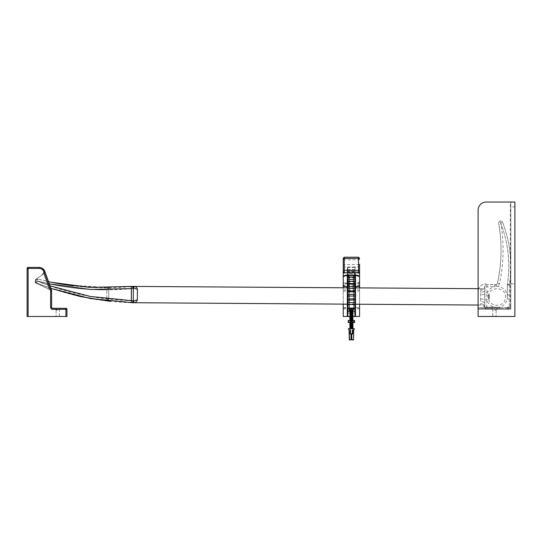 <?xml version="1.0" encoding="UTF-8"?>
<svg xmlns="http://www.w3.org/2000/svg" width="542" height="542" viewBox="0 0 542 542"><rect width="100%" height="100%" fill="white"/><g stroke="black" fill="none" stroke-linecap="round" stroke-linejoin="round"><path stroke-width="0.41" stroke-dasharray="2.71 2.03" d="M57.757 310.031L56.111 310.031L57.757 310.031M57.757 316.474L56.111 316.474L57.757 316.474M57.757 308.303L54.606 308.303L57.757 308.303M43.814 271.603A4.085 4.085 0 0 1 42.059 274.957A4.085 4.085 0 0 0 43.814 271.603A4.085 4.085 0 0 1 42.059 274.957A4.085 4.085 0 0 0 40.928 267.694L40.894 267.687C42.757 268.249 44.092 269.523 44.898 271.501L45.216 272.402L44.898 271.501C44.092 269.523 42.757 268.249 40.894 267.687C42.757 268.249 44.092 269.523 44.898 271.501L51.388 289.753L44.898 271.501A2.046 0.346 -19.6 0 1 43.692 272.28C43.875 270.058 42.933 268.527 40.88 267.694L40.928 267.694A4.085 4.085 0 0 1 43.814 271.603A4.085 4.085 0 0 0 40.928 267.694A4.085 4.085 0 0 1 43.814 271.603M51.626 296.901L51.626 300.41L51.626 296.901M51.626 299.889L51.626 296.325L51.626 299.889M51.544 300.044L51.544 296.271L51.626 300.044M50.602 291.122L51.626 291.122A4.085 4.085 0 0 0 51.388 289.753L50.426 290.099A3.062 3.062 0 0 1 50.602 291.122L50.602 307.28L51.626 307.28A1.023 1.023 0 0 0 52.649 308.303L52.649 309.319L65.928 309.319L65.928 316.474L66.951 316.474L66.951 309.319A1.023 1.023 0 0 0 65.928 308.303L52.649 308.303A1.023 1.023 0 0 1 51.626 307.28L51.626 291.122A4.085 4.085 0 0 0 51.388 289.753L44.898 271.501A2.046 0.346 160.4 0 1 43.692 272.28C43.875 270.058 42.933 268.527 40.88 267.694L40.88 267.694C42.933 268.527 43.875 270.058 43.692 272.28C43.875 270.058 42.933 268.527 40.88 267.694L40.928 267.694M51.626 300.072L51.544 296.325L51.626 300.072M51.558 290.383L35.277 282.755L35.277 279.686L42.059 274.957L43.692 272.28L43.468 273.087L43.692 272.28L43.468 273.087L49.254 289.36L51.585 290.532L35.277 282.755L35.277 279.686L42.059 274.957L43.468 273.087L49.254 289.36L35.277 282.755L35.277 279.686L42.059 274.957L43.468 273.087L42.012 274.957L35.277 279.686L42.059 274.957L35.277 279.686L42.012 274.957L35.277 279.686L35.277 282.755L51.558 290.383M43.936 271.847L44.898 271.501A6.131 6.131 0 0 0 39.126 267.423L28.123 267.423A1.023 1.023 0 0 0 27.1 268.446L27.1 316.474L28.123 316.474L28.123 268.446L39.126 268.446A5.108 5.108 0 0 1 43.936 271.847L50.352 289.882M65.928 316.474L28.123 316.474M49.254 289.36L35.277 282.755L50.691 290.051L49.254 289.36L43.468 273.087L45.216 272.402L43.468 273.087L45.216 272.402L43.468 273.087L49.254 289.36M51.388 289.753L50.772 290.017M44.898 271.501A2.046 0.346 160.4 0 1 43.692 272.28A2.046 0.346 -19.6 0 0 44.898 271.501A6.131 6.131 0 0 0 39.126 267.423L39.126 268.446M51.544 296.325L51.544 300.464L51.626 296.325M51.544 297.077L51.544 298.391L51.544 297.077M51.544 296.372L51.544 300.41L51.626 296.372M353.445 275.051L354.976 274.537L353.445 275.051L353.96 275.045L353.96 311.365L353.445 311.359L353.445 275.051L353.445 311.359L353.96 311.379L353.96 274.537L353.96 275.045L354.976 275.045L354.976 274.537A0.508 0.508 0 0 0 355.491 274.022L355.491 277.253A1.016 0.346 180 0 0 354.475 276.908L348.33 276.908A1.016 0.346 180 0 0 347.314 277.253L347.314 273.893A1.016 0.346 0 0 1 348.33 273.547L354.475 273.547A1.016 0.346 0 0 1 355.491 273.893L355.491 281.61A1.016 0.346 0 0 1 354.475 281.955L348.33 281.955A1.016 0.346 0 0 1 347.314 281.61L347.314 273.893M355.491 275.539L355.491 274.022M355.491 315.742L355.491 277.335M355.491 267.714A0.508 0.508 0 0 0 354.976 267.206L354.976 277.904L355.491 277.673M347.314 308.588A0.508 0.508 0 0 1 347.828 308.08L347.314 308.615A0.508 0.508 -0 0 1 347.828 308.107L354.976 308.08L347.828 308.08L354.976 308.107L354.976 313.188L355.491 312.68L354.976 313.188L347.828 313.188L354.976 313.188L354.976 316.257L347.828 316.257L347.828 267.206L347.828 274.909L354.976 274.909L354.976 271.163A0.508 0.508 180 0 1 355.491 271.671L355.491 271.671A0.508 0.508 0 0 0 354.976 271.163L354.976 267.206L347.828 267.206A0.508 0.508 0 0 0 347.314 267.714L347.314 315.742M347.314 274.028L347.314 275.539L347.314 274.028A0.508 0.508 0 0 0 347.828 274.537L347.828 311.874L347.828 274.537L349.36 275.072L349.36 311.345L349.36 275.072L348.838 274.537L348.838 275.051L349.36 275.072M347.314 277.253L347.314 271.671A0.508 0.508 180 0 1 347.828 271.163A0.508 0.508 0 0 0 347.314 271.671L347.314 267.714M353.045 309.807L354.549 308.08L348.255 308.08L354.543 308.093L353.045 309.807L349.759 309.807L348.255 308.08L349.759 309.807L353.045 309.807L349.759 309.807L353.045 309.807L353.045 313.188L349.759 313.188L349.759 309.807L349.759 316.257L353.045 316.257L353.045 309.807M349.766 316.474L351.399 316.474L349.766 316.474L349.766 313.188L353.045 313.188L351.399 313.188L353.038 313.188L353.038 316.474L351.399 316.474L353.038 316.474M347.828 271.196L354.976 271.196A0.508 0.508 180 0 1 355.491 271.705L354.976 271.196L347.828 271.196L347.314 271.705A0.508 0.508 180 0 1 347.828 271.196M349.441 308.215L349.441 306.691L349.36 308.215M349.36 293.059L349.034 289.794L349.36 293.059M349.36 297.389L349.034 294.313L349.36 297.389M349.36 301.596L349.36 300.824M349.441 307.145L349.441 308.764L349.36 307.145M347.314 277.673L354.976 277.904L354.976 308.107A0.508 0.508 -0 0 1 355.491 308.615L354.976 308.08A0.508 0.508 0 0 1 355.491 308.588M353.045 316.257L349.759 316.257M347.314 304.59L347.314 312.382L347.314 311.359L349.36 311.345L347.828 311.874L348.838 311.874L348.838 275.051L347.314 275.051M347.314 292.267L347.314 291.345M347.314 281.61L347.314 281.251M347.314 286.549L347.314 288.358M347.314 294.367L347.314 296.067M343.228 304.211L343.228 307.7L343.228 304.211L347.314 304.211L347.314 313.188L355.491 313.188L355.491 304.211L355.491 312.382L355.491 311.399L354.976 311.379L354.976 275.045L355.491 275.045M355.491 304.59L355.491 302.605M355.491 281.251L355.491 279.381M353.96 311.874L354.976 311.874L354.976 311.365L354.976 311.874L353.96 311.874L353.96 311.379L354.976 311.365L353.96 311.379L353.96 311.874L353.445 311.359L353.96 311.874M349.319 311.548L348.838 311.874L349.36 311.345L348.838 311.874L348.838 311.379L347.314 311.393M349.272 311.636L348.838 311.379L348.838 274.638L347.828 274.638A0.508 0.413 -0 0 1 347.314 274.225M347.828 313.188L347.314 312.68L347.828 313.188M347.314 312.382A0.508 0.508 0 0 1 347.828 311.874A0.508 0.508 0 0 0 347.314 312.382M355.491 312.382A0.508 0.508 0 0 0 354.976 311.874A0.508 0.508 0 0 1 355.491 312.382A0.508 0.508 0 0 0 354.976 311.874M349.034 290.166L349.034 291.345L349.36 290.166M349.034 295.234L349.034 296.088L349.034 294.665L349.36 296.088L349.36 295.234M349.034 300.824L349.034 301.596M349.441 307.246L349.441 307.727L349.36 307.246M349.441 306.691L349.36 307.219L349.441 306.691M351.399 308.852L351.9 310.139L353.228 308.852L351.9 310.139L351.751 308.852L351.053 308.852L351.006 308.296L349.468 308.296L351.799 308.296L349.427 308.296L352.022 308.296L348.445 308.296L354.36 308.296L351.006 308.296L351.121 309.597L351.053 308.852L352.564 308.296L351.799 308.296L351.9 310.139L352.022 308.296L353.337 308.296L352.022 308.296L351.9 310.139L352.544 309.597L352.564 308.296L353.377 308.296L352.564 308.296L352.544 309.597L353.228 308.852L351.9 310.139L351.751 308.852L351.053 308.852L350.904 310.139L350.782 308.296L350.904 310.139L351.006 308.296L351.121 309.597L351.399 308.852M351.399 328.73L353.045 328.73L351.399 328.73M352.862 328.384L351.399 328.608C349.685 328.56 349.685 328.513 351.399 328.472L352.862 328.384L351.399 328.283C352.978 328.201 352.978 328.113 351.399 328.032C349.827 327.944 349.827 327.863 351.399 327.774C352.978 327.686 352.978 327.605 351.399 327.517C349.827 327.436 349.827 327.348 351.399 327.266C352.978 327.178 352.978 327.097 351.399 327.009C349.827 326.921 349.827 326.84 351.399 326.751C352.978 326.67 352.978 326.582 351.399 326.501C349.827 326.413 349.827 326.325 351.399 326.243C352.978 326.155 352.978 326.074 351.399 325.986C349.827 325.905 349.827 325.817 351.399 325.728C352.978 325.647 352.978 325.559 351.399 325.478C349.827 325.39 349.827 325.308 351.399 325.22C352.978 325.132 352.978 325.051 351.399 324.963C349.827 324.882 349.827 324.793 351.399 324.712C352.978 324.624 352.978 324.536 351.399 324.455C349.827 324.367 349.827 324.285 351.399 324.197C352.978 324.116 352.978 324.028 351.399 323.94C349.827 323.859 349.827 323.77 351.399 323.689C352.978 323.601 352.978 323.52 351.399 323.432C349.827 323.344 349.827 323.262 351.399 323.174C352.978 323.093 352.978 323.005 351.399 322.924C349.827 322.836 349.827 322.747 351.399 322.666C352.978 322.578 352.978 322.497 351.399 322.409C349.827 322.327 349.827 322.239 351.399 322.158C352.978 322.07 352.978 321.982 351.399 321.901C349.827 321.812 349.827 321.731 351.399 321.643C352.978 321.562 352.978 321.474 351.399 321.386C349.827 321.304 349.827 321.216 351.399 321.135C352.978 321.047 352.978 320.966 351.399 320.878C349.827 320.789 349.827 320.708 351.399 320.62C352.978 320.539 352.978 320.451 351.399 320.369C349.827 320.281 349.827 320.193 351.399 320.112C352.978 320.024 352.978 319.943 351.399 319.855C349.827 319.773 349.827 319.685 351.399 319.597C352.978 319.516 352.978 319.428 351.399 319.346C349.827 319.258 349.827 319.177 351.399 319.089C352.978 319.001 352.978 318.92 351.399 318.832C349.827 318.75 349.827 318.662 351.399 318.581C352.978 318.493 352.978 318.405 351.399 318.323C349.827 318.235 349.827 318.154 351.399 318.066C352.978 317.985 352.978 317.897 351.399 317.808C349.827 317.727 349.827 317.639 351.399 317.558C352.978 317.47 352.978 317.388 351.399 317.3C349.827 317.219 349.827 317.131 351.399 317.043C352.978 316.962 352.978 316.874 351.399 316.792C349.827 316.704 349.827 316.623 351.399 316.535C352.978 316.447 352.978 316.365 351.399 316.277C349.827 316.196 349.827 316.108 351.399 316.027C352.978 315.939 352.978 315.851 351.399 315.769C349.827 315.681 349.827 315.6 351.399 315.512C352.978 315.43 352.978 315.342 351.399 315.254C349.827 315.173 349.827 315.085 351.399 315.004C352.978 314.916 352.978 314.834 351.399 314.746C349.827 314.658 349.827 314.577 351.399 314.489C352.978 314.407 352.978 314.319 351.399 314.238C349.827 314.15 349.827 314.062 351.399 313.981C352.978 313.893 352.978 313.811 351.399 313.723C349.827 313.642 349.827 313.554 351.399 313.466C352.978 313.384 352.978 313.296 351.399 313.215C349.827 313.127 349.827 313.046 351.399 312.958C352.978 312.87 352.978 312.788 351.399 312.7C349.827 312.619 349.827 312.531 351.399 312.449C352.978 312.361 352.978 312.28 351.399 312.192C349.827 312.104 349.827 312.023 351.399 311.935C352.978 311.853 352.978 311.765 351.399 311.684C349.827 311.596 349.827 311.508 351.399 311.426C352.978 311.338 352.978 311.257 351.399 311.169C349.827 311.088 349.827 311 351.399 310.912C352.978 310.83 352.978 310.742 351.399 310.661C349.827 310.573 349.827 310.491 351.399 310.403L351.399 310.329C349.624 310.403 349.624 310.478 351.399 310.552L351.717 310.315L351.399 310.58C353.255 310.627 353.255 310.702 351.399 310.776C349.475 310.851 349.475 310.925 351.399 310.993L352.957 311.108L351.399 311.237C349.827 311.149 349.827 311.061 351.399 310.979C352.978 310.891 352.978 310.81 351.399 310.722C349.827 310.641 349.827 310.552 351.399 310.464L351.399 310.464C349.827 310.552 349.827 310.641 351.399 310.722C349.827 310.641 349.827 310.552 351.399 310.464C349.827 310.552 349.827 310.641 351.399 310.722C352.978 310.81 352.978 310.891 351.399 310.979C352.978 310.891 352.978 310.81 351.399 310.722C352.978 310.81 352.978 310.891 351.399 310.979C349.827 311.061 349.827 311.149 351.399 311.237C349.827 311.149 349.827 311.061 351.399 310.979C349.827 311.061 349.827 311.149 351.399 311.237L352.957 311.094L351.399 310.878C349.522 310.783 349.522 310.681 351.399 310.58C353.255 310.627 353.255 310.702 351.399 310.776C349.475 310.851 349.475 310.925 351.399 310.993L352.95 311.115L351.399 310.878C349.522 310.783 349.522 310.681 351.399 310.58C353.255 310.627 353.255 310.702 351.399 310.776C349.475 310.851 349.475 310.925 351.399 310.993C349.475 310.925 349.475 310.851 351.399 310.776C353.255 310.702 353.255 310.627 351.399 310.552C349.624 310.478 349.624 310.403 351.399 310.329C349.624 310.403 349.624 310.478 351.399 310.552C349.522 310.681 349.522 310.783 351.399 310.878C349.522 310.783 349.522 310.681 351.399 310.58C349.624 310.478 349.624 310.403 351.399 310.329L351.399 310.403C349.827 310.491 349.827 310.573 351.399 310.661C349.827 310.573 349.827 310.491 351.399 310.403C349.827 310.491 349.827 310.573 351.399 310.661C352.978 310.742 352.978 310.83 351.399 310.912C352.978 310.83 352.978 310.742 351.399 310.661C352.978 310.742 352.978 310.83 351.399 310.912C349.827 311 349.827 311.088 351.399 311.169L352.612 311.094L351.399 311.169C349.827 311.088 349.827 311 351.399 310.912C349.827 311 349.827 311.088 351.399 311.169C352.978 311.257 352.978 311.338 351.399 311.426C349.4 311.338 349.4 311.257 351.399 311.169C349.4 311.257 349.4 311.338 351.399 311.426C352.978 311.338 352.978 311.257 351.399 311.169C352.978 311.257 352.978 311.338 351.399 311.426C349.4 311.338 349.4 311.257 351.399 311.169C349.4 311.257 349.4 311.338 351.399 311.426C349.827 311.508 349.827 311.596 351.399 311.684C353.404 311.596 353.404 311.508 351.399 311.426C353.404 311.508 353.404 311.596 351.399 311.684C349.827 311.596 349.827 311.508 351.399 311.426C349.827 311.508 349.827 311.596 351.399 311.684C353.404 311.596 353.404 311.508 351.399 311.426C353.404 311.508 353.404 311.596 351.399 311.684C352.978 311.765 352.978 311.853 351.399 311.935C349.4 311.853 349.4 311.765 351.399 311.684C349.4 311.765 349.4 311.853 351.399 311.935C352.978 311.853 352.978 311.765 351.399 311.684C352.978 311.765 352.978 311.853 351.399 311.935C349.4 311.853 349.4 311.765 351.399 311.684C349.4 311.765 349.4 311.853 351.399 311.935C349.827 312.023 349.827 312.104 351.399 312.192C353.404 312.104 353.404 312.023 351.399 311.935C353.404 312.023 353.404 312.104 351.399 312.192C349.827 312.104 349.827 312.023 351.399 311.935C349.827 312.023 349.827 312.104 351.399 312.192C353.404 312.104 353.404 312.023 351.399 311.935C353.404 312.023 353.404 312.104 351.399 312.192C352.978 312.28 352.978 312.361 351.399 312.449C349.4 312.361 349.4 312.28 351.399 312.192C349.4 312.28 349.4 312.361 351.399 312.449C352.978 312.361 352.978 312.28 351.399 312.192C352.978 312.28 352.978 312.361 351.399 312.449C349.4 312.361 349.4 312.28 351.399 312.192C349.4 312.28 349.4 312.361 351.399 312.449C349.827 312.531 349.827 312.619 351.399 312.7C353.404 312.619 353.404 312.531 351.399 312.449C353.404 312.531 353.404 312.619 351.399 312.7C349.827 312.619 349.827 312.531 351.399 312.449C349.827 312.531 349.827 312.619 351.399 312.7C353.404 312.619 353.404 312.531 351.399 312.449C353.404 312.531 353.404 312.619 351.399 312.7C352.978 312.788 352.978 312.87 351.399 312.958C349.4 312.87 349.4 312.788 351.399 312.7C349.4 312.788 349.4 312.87 351.399 312.958C352.978 312.87 352.978 312.788 351.399 312.7C352.978 312.788 352.978 312.87 351.399 312.958C349.4 312.87 349.4 312.788 351.399 312.7C349.4 312.788 349.4 312.87 351.399 312.958C349.827 313.046 349.827 313.127 351.399 313.215C353.404 313.127 353.404 313.046 351.399 312.958C353.404 313.046 353.404 313.127 351.399 313.215C349.827 313.127 349.827 313.046 351.399 312.958C349.827 313.046 349.827 313.127 351.399 313.215C353.404 313.127 353.404 313.046 351.399 312.958C353.404 313.046 353.404 313.127 351.399 313.215C352.978 313.296 352.978 313.384 351.399 313.466C349.4 313.384 349.4 313.296 351.399 313.215C349.4 313.296 349.4 313.384 351.399 313.466C352.978 313.384 352.978 313.296 351.399 313.215C352.978 313.296 352.978 313.384 351.399 313.466C349.4 313.384 349.4 313.296 351.399 313.215C349.4 313.296 349.4 313.384 351.399 313.466C349.827 313.554 349.827 313.642 351.399 313.723C353.404 313.642 353.404 313.554 351.399 313.466C353.404 313.554 353.404 313.642 351.399 313.723C349.827 313.642 349.827 313.554 351.399 313.466C349.827 313.554 349.827 313.642 351.399 313.723C353.404 313.642 353.404 313.554 351.399 313.466C353.404 313.554 353.404 313.642 351.399 313.723C352.978 313.811 352.978 313.893 351.399 313.981C349.4 313.893 349.4 313.811 351.399 313.723C349.4 313.811 349.4 313.893 351.399 313.981C352.978 313.893 352.978 313.811 351.399 313.723C352.978 313.811 352.978 313.893 351.399 313.981C349.4 313.893 349.4 313.811 351.399 313.723C349.4 313.811 349.4 313.893 351.399 313.981C349.827 314.062 349.827 314.15 351.399 314.238C353.404 314.15 353.404 314.062 351.399 313.981C353.404 314.062 353.404 314.15 351.399 314.238C349.827 314.15 349.827 314.062 351.399 313.981C349.827 314.062 349.827 314.15 351.399 314.238C353.404 314.15 353.404 314.062 351.399 313.981C353.404 314.062 353.404 314.15 351.399 314.238C352.978 314.319 352.978 314.407 351.399 314.489C349.4 314.407 349.4 314.319 351.399 314.238C349.4 314.319 349.4 314.407 351.399 314.489C352.978 314.407 352.978 314.319 351.399 314.238C352.978 314.319 352.978 314.407 351.399 314.489C349.4 314.407 349.4 314.319 351.399 314.238C349.4 314.319 349.4 314.407 351.399 314.489C349.827 314.577 349.827 314.658 351.399 314.746C353.404 314.658 353.404 314.577 351.399 314.489C353.404 314.577 353.404 314.658 351.399 314.746C349.827 314.658 349.827 314.577 351.399 314.489C349.827 314.577 349.827 314.658 351.399 314.746C353.404 314.658 353.404 314.577 351.399 314.489C353.404 314.577 353.404 314.658 351.399 314.746C352.978 314.834 352.978 314.916 351.399 315.004C349.4 314.916 349.4 314.834 351.399 314.746C349.4 314.834 349.4 314.916 351.399 315.004C352.978 314.916 352.978 314.834 351.399 314.746C352.978 314.834 352.978 314.916 351.399 315.004C349.4 314.916 349.4 314.834 351.399 314.746C349.4 314.834 349.4 314.916 351.399 315.004C349.827 315.085 349.827 315.173 351.399 315.254C353.404 315.173 353.404 315.085 351.399 315.004C353.404 315.085 353.404 315.173 351.399 315.254C349.827 315.173 349.827 315.085 351.399 315.004C349.827 315.085 349.827 315.173 351.399 315.254C353.404 315.173 353.404 315.085 351.399 315.004C353.404 315.085 353.404 315.173 351.399 315.254C352.978 315.342 352.978 315.43 351.399 315.512C349.4 315.43 349.4 315.342 351.399 315.254C349.4 315.342 349.4 315.43 351.399 315.512C352.978 315.43 352.978 315.342 351.399 315.254C352.978 315.342 352.978 315.43 351.399 315.512C349.4 315.43 349.4 315.342 351.399 315.254C349.4 315.342 349.4 315.43 351.399 315.512C349.827 315.6 349.827 315.681 351.399 315.769C353.404 315.681 353.404 315.6 351.399 315.512C353.404 315.6 353.404 315.681 351.399 315.769C349.827 315.681 349.827 315.6 351.399 315.512C349.827 315.6 349.827 315.681 351.399 315.769C353.404 315.681 353.404 315.6 351.399 315.512C353.404 315.6 353.404 315.681 351.399 315.769C352.978 315.851 352.978 315.939 351.399 316.027C349.4 315.939 349.4 315.851 351.399 315.769C349.4 315.851 349.4 315.939 351.399 316.027C352.978 315.939 352.978 315.851 351.399 315.769C352.978 315.851 352.978 315.939 351.399 316.027C349.4 315.939 349.4 315.851 351.399 315.769C349.4 315.851 349.4 315.939 351.399 316.027C349.827 316.108 349.827 316.196 351.399 316.277C353.404 316.196 353.404 316.108 351.399 316.027C353.404 316.108 353.404 316.196 351.399 316.277C349.827 316.196 349.827 316.108 351.399 316.027C349.827 316.108 349.827 316.196 351.399 316.277C353.404 316.196 353.404 316.108 351.399 316.027C353.404 316.108 353.404 316.196 351.399 316.277C349.4 316.365 349.4 316.447 351.399 316.535C349.4 316.447 349.4 316.365 351.399 316.277C352.978 316.365 352.978 316.447 351.399 316.535C349.4 316.447 349.4 316.365 351.399 316.277M350.342 328.73L349.847 328.222L350.179 323.303M350.891 328.323L351.399 328.35C349.4 328.262 349.4 328.181 351.399 328.093C349.4 328.181 349.4 328.262 351.399 328.35C349.827 328.432 349.827 328.52 351.399 328.608L351.399 328.608C349.827 328.52 349.827 328.432 351.399 328.35L352.395 328.621L351.399 328.608C349.685 328.56 349.685 328.513 351.399 328.472C349.685 328.513 349.685 328.56 351.399 328.608C349.827 328.52 349.827 328.432 351.399 328.35C352.978 328.262 352.978 328.181 351.399 328.093C349.827 328.012 349.827 327.924 351.399 327.835C352.978 327.754 352.978 327.666 351.399 327.585C349.827 327.497 349.827 327.415 351.399 327.327C352.978 327.246 352.978 327.158 351.399 327.07C349.827 326.989 349.827 326.901 351.399 326.819C352.978 326.731 352.978 326.65 351.399 326.562C349.827 326.474 349.827 326.392 351.399 326.304C352.978 326.223 352.978 326.135 351.399 326.054C349.827 325.966 349.827 325.877 351.399 325.796C352.978 325.708 352.978 325.627 351.399 325.539C349.827 325.457 349.827 325.369 351.399 325.281C352.978 325.2 352.978 325.112 351.399 325.031C349.827 324.943 349.827 324.861 351.399 324.773C352.978 324.685 352.978 324.604 351.399 324.516C349.827 324.434 349.827 324.346 351.399 324.265C352.978 324.177 352.978 324.089 351.399 324.008C349.827 323.92 349.827 323.838 351.399 323.75C352.978 323.669 352.978 323.581 351.399 323.493C349.827 323.411 349.827 323.323 351.399 323.242C352.978 323.154 352.978 323.073 351.399 322.985C349.827 322.897 349.827 322.815 351.399 322.727C352.978 322.646 352.978 322.558 351.399 322.476C349.827 322.388 349.827 322.307 351.399 322.219C352.978 322.131 352.978 322.05 351.399 321.962C349.827 321.88 349.827 321.792 351.399 321.711C352.978 321.623 352.978 321.535 351.399 321.453C349.827 321.365 349.827 321.284 351.399 321.196C352.978 321.115 352.978 321.027 351.399 320.939C349.827 320.857 349.827 320.769 351.399 320.688C352.978 320.6 352.978 320.518 351.399 320.43C349.827 320.342 349.827 320.261 351.399 320.173C352.978 320.092 352.978 320.004 351.399 319.922C349.827 319.834 349.827 319.746 351.399 319.665C352.978 319.577 352.978 319.495 351.399 319.407C349.827 319.326 349.827 319.238 351.399 319.15C352.978 319.069 352.978 318.981 351.399 318.899C349.827 318.811 349.827 318.73 351.399 318.642C352.978 318.554 352.978 318.472 351.399 318.384C349.827 318.303 349.827 318.215 351.399 318.134C352.978 318.046 352.978 317.958 351.399 317.876C349.827 317.788 349.827 317.707 351.399 317.619C352.978 317.537 352.978 317.449 351.399 317.368C349.827 317.28 349.827 317.192 351.399 317.111C352.978 317.023 352.978 316.941 351.399 316.853C349.827 316.772 349.827 316.684 351.399 316.596C352.978 316.514 352.978 316.426 351.399 316.345C349.827 316.257 349.827 316.176 351.399 316.088C352.978 316 352.978 315.918 351.399 315.83C349.827 315.749 349.827 315.661 351.399 315.579C352.978 315.491 352.978 315.403 351.399 315.322C349.827 315.234 349.827 315.153 351.399 315.065C352.978 314.983 352.978 314.895 351.399 314.807C349.827 314.726 349.827 314.638 351.399 314.556C352.978 314.468 352.978 314.387 351.399 314.299C349.827 314.211 349.827 314.13 351.399 314.042C352.978 313.96 352.978 313.872 351.399 313.791C349.827 313.703 349.827 313.615 351.399 313.533C352.978 313.445 352.978 313.364 351.399 313.276C349.827 313.195 349.827 313.107 351.399 313.019C352.978 312.937 352.978 312.849 351.399 312.768C349.827 312.68 349.827 312.599 351.399 312.51C352.978 312.429 352.978 312.341 351.399 312.253C349.827 312.172 349.827 312.084 351.399 312.002C352.978 311.914 352.978 311.833 351.399 311.745C349.827 311.657 349.827 311.575 351.399 311.487C352.978 311.406 352.978 311.318 351.399 311.237C352.978 311.318 352.978 311.406 351.399 311.487C349.4 311.406 349.4 311.318 351.399 311.237C349.4 311.318 349.4 311.406 351.399 311.487C352.978 311.406 352.978 311.318 351.399 311.237C352.978 311.318 352.978 311.406 351.399 311.487C349.4 311.406 349.4 311.318 351.399 311.237C349.4 311.318 349.4 311.406 351.399 311.487C349.827 311.575 349.827 311.657 351.399 311.745C353.404 311.657 353.404 311.575 351.399 311.487C353.404 311.575 353.404 311.657 351.399 311.745C349.827 311.657 349.827 311.575 351.399 311.487C349.827 311.575 349.827 311.657 351.399 311.745C353.404 311.657 353.404 311.575 351.399 311.487C353.404 311.575 353.404 311.657 351.399 311.745C352.978 311.833 352.978 311.914 351.399 312.002C349.4 311.914 349.4 311.833 351.399 311.745C349.4 311.833 349.4 311.914 351.399 312.002C352.978 311.914 352.978 311.833 351.399 311.745C352.978 311.833 352.978 311.914 351.399 312.002C349.4 311.914 349.4 311.833 351.399 311.745C349.4 311.833 349.4 311.914 351.399 312.002C349.827 312.084 349.827 312.172 351.399 312.253C353.404 312.172 353.404 312.084 351.399 312.002C353.404 312.084 353.404 312.172 351.399 312.253C349.827 312.172 349.827 312.084 351.399 312.002C349.827 312.084 349.827 312.172 351.399 312.253C353.404 312.172 353.404 312.084 351.399 312.002C353.404 312.084 353.404 312.172 351.399 312.253C352.978 312.341 352.978 312.429 351.399 312.51C349.4 312.429 349.4 312.341 351.399 312.253C349.4 312.341 349.4 312.429 351.399 312.51C352.978 312.429 352.978 312.341 351.399 312.253C352.978 312.341 352.978 312.429 351.399 312.51C349.4 312.429 349.4 312.341 351.399 312.253C349.4 312.341 349.4 312.429 351.399 312.51C349.827 312.599 349.827 312.68 351.399 312.768C353.404 312.68 353.404 312.599 351.399 312.51C353.404 312.599 353.404 312.68 351.399 312.768C349.827 312.68 349.827 312.599 351.399 312.51C349.827 312.599 349.827 312.68 351.399 312.768C353.404 312.68 353.404 312.599 351.399 312.51C353.404 312.599 353.404 312.68 351.399 312.768C352.978 312.849 352.978 312.937 351.399 313.019C349.4 312.937 349.4 312.849 351.399 312.768C349.4 312.849 349.4 312.937 351.399 313.019C352.978 312.937 352.978 312.849 351.399 312.768C352.978 312.849 352.978 312.937 351.399 313.019C349.4 312.937 349.4 312.849 351.399 312.768C349.4 312.849 349.4 312.937 351.399 313.019C349.827 313.107 349.827 313.195 351.399 313.276C353.404 313.195 353.404 313.107 351.399 313.019C353.404 313.107 353.404 313.195 351.399 313.276C349.827 313.195 349.827 313.107 351.399 313.019C349.827 313.107 349.827 313.195 351.399 313.276C353.404 313.195 353.404 313.107 351.399 313.019C353.404 313.107 353.404 313.195 351.399 313.276C352.978 313.364 352.978 313.445 351.399 313.533C349.4 313.445 349.4 313.364 351.399 313.276C349.4 313.364 349.4 313.445 351.399 313.533C352.978 313.445 352.978 313.364 351.399 313.276C352.978 313.364 352.978 313.445 351.399 313.533C349.4 313.445 349.4 313.364 351.399 313.276C349.4 313.364 349.4 313.445 351.399 313.533C349.827 313.615 349.827 313.703 351.399 313.791C353.404 313.703 353.404 313.615 351.399 313.533C353.404 313.615 353.404 313.703 351.399 313.791C349.827 313.703 349.827 313.615 351.399 313.533C349.827 313.615 349.827 313.703 351.399 313.791C353.404 313.703 353.404 313.615 351.399 313.533C353.404 313.615 353.404 313.703 351.399 313.791C352.978 313.872 352.978 313.96 351.399 314.042C349.4 313.96 349.4 313.872 351.399 313.791C349.4 313.872 349.4 313.96 351.399 314.042C352.978 313.96 352.978 313.872 351.399 313.791C352.978 313.872 352.978 313.96 351.399 314.042C349.4 313.96 349.4 313.872 351.399 313.791C349.4 313.872 349.4 313.96 351.399 314.042C349.827 314.13 349.827 314.211 351.399 314.299C353.404 314.211 353.404 314.13 351.399 314.042C353.404 314.13 353.404 314.211 351.399 314.299C349.827 314.211 349.827 314.13 351.399 314.042C349.827 314.13 349.827 314.211 351.399 314.299C353.404 314.211 353.404 314.13 351.399 314.042C353.404 314.13 353.404 314.211 351.399 314.299C352.978 314.387 352.978 314.468 351.399 314.556C349.4 314.468 349.4 314.387 351.399 314.299C349.4 314.387 349.4 314.468 351.399 314.556C352.978 314.468 352.978 314.387 351.399 314.299C352.978 314.387 352.978 314.468 351.399 314.556C349.4 314.468 349.4 314.387 351.399 314.299C349.4 314.387 349.4 314.468 351.399 314.556C349.827 314.638 349.827 314.726 351.399 314.807C353.404 314.726 353.404 314.638 351.399 314.556C353.404 314.638 353.404 314.726 351.399 314.807C349.827 314.726 349.827 314.638 351.399 314.556C349.827 314.638 349.827 314.726 351.399 314.807C353.404 314.726 353.404 314.638 351.399 314.556C353.404 314.638 353.404 314.726 351.399 314.807C352.978 314.895 352.978 314.983 351.399 315.065C349.4 314.983 349.4 314.895 351.399 314.807C349.4 314.895 349.4 314.983 351.399 315.065C352.978 314.983 352.978 314.895 351.399 314.807C352.978 314.895 352.978 314.983 351.399 315.065C349.4 314.983 349.4 314.895 351.399 314.807C349.4 314.895 349.4 314.983 351.399 315.065C349.827 315.153 349.827 315.234 351.399 315.322C353.404 315.234 353.404 315.153 351.399 315.065C353.404 315.153 353.404 315.234 351.399 315.322C349.827 315.234 349.827 315.153 351.399 315.065C349.827 315.153 349.827 315.234 351.399 315.322C353.404 315.234 353.404 315.153 351.399 315.065C353.404 315.153 353.404 315.234 351.399 315.322C352.978 315.403 352.978 315.491 351.399 315.579C349.4 315.491 349.4 315.403 351.399 315.322C349.4 315.403 349.4 315.491 351.399 315.579C352.978 315.491 352.978 315.403 351.399 315.322C352.978 315.403 352.978 315.491 351.399 315.579C349.4 315.491 349.4 315.403 351.399 315.322C349.4 315.403 349.4 315.491 351.399 315.579C349.827 315.661 349.827 315.749 351.399 315.83C353.404 315.749 353.404 315.661 351.399 315.579C353.404 315.661 353.404 315.749 351.399 315.83C349.827 315.749 349.827 315.661 351.399 315.579C349.827 315.661 349.827 315.749 351.399 315.83C353.404 315.749 353.404 315.661 351.399 315.579C353.404 315.661 353.404 315.749 351.399 315.83C352.978 315.918 352.978 316 351.399 316.088C349.4 316 349.4 315.918 351.399 315.83C349.4 315.918 349.4 316 351.399 316.088C352.978 316 352.978 315.918 351.399 315.83C352.978 315.918 352.978 316 351.399 316.088C349.4 316 349.4 315.918 351.399 315.83C349.4 315.918 349.4 316 351.399 316.088C349.827 316.176 349.827 316.257 351.399 316.345C353.404 316.257 353.404 316.176 351.399 316.088C353.404 316.176 353.404 316.257 351.399 316.345C349.827 316.257 349.827 316.176 351.399 316.088C349.827 316.176 349.827 316.257 351.399 316.345C353.404 316.257 353.404 316.176 351.399 316.088M351.399 310.193L352.713 310.193L351.399 310.193M350.024 310.444L348.445 308.296L351.399 308.296L348.445 308.296L350.03 310.444M352.842 310.661L352.713 310.193L354.36 308.296L351.399 308.296L354.36 308.296L352.713 310.193L352.835 310.668M351.399 328.54C349.827 328.459 349.827 328.371 351.399 328.283C349.827 328.371 349.827 328.459 351.399 328.54L352.395 328.621L351.399 328.54C349.827 328.459 349.827 328.371 351.399 328.283C352.978 328.201 352.978 328.113 351.399 328.032C349.827 327.944 349.827 327.863 351.399 327.774C352.978 327.686 352.978 327.605 351.399 327.517C349.827 327.436 349.827 327.348 351.399 327.266C352.978 327.178 352.978 327.097 351.399 327.009C349.827 326.921 349.827 326.84 351.399 326.751C352.978 326.67 352.978 326.582 351.399 326.501C349.827 326.413 349.827 326.325 351.399 326.243C352.978 326.155 352.978 326.074 351.399 325.986C349.827 325.905 349.827 325.817 351.399 325.728C352.978 325.647 352.978 325.559 351.399 325.478C349.827 325.39 349.827 325.308 351.399 325.22C352.978 325.132 352.978 325.051 351.399 324.963C349.827 324.882 349.827 324.793 351.399 324.712C352.978 324.624 352.978 324.536 351.399 324.455C349.827 324.367 349.827 324.285 351.399 324.197C349.4 324.116 349.4 324.028 351.399 323.94C349.827 323.859 349.827 323.77 351.399 323.689C352.978 323.601 352.978 323.52 351.399 323.432C349.827 323.344 349.827 323.262 351.399 323.174C352.978 323.093 352.978 323.005 351.399 322.924C349.827 322.836 349.827 322.747 351.399 322.666C352.978 322.578 352.978 322.497 351.399 322.409C349.827 322.327 349.827 322.239 351.399 322.158C352.978 322.07 352.978 321.982 351.399 321.901C349.827 321.812 349.827 321.731 351.399 321.643C352.978 321.562 352.978 321.474 351.399 321.386C349.827 321.304 349.827 321.216 351.399 321.135C352.978 321.047 352.978 320.966 351.399 320.878C349.827 320.789 349.827 320.708 351.399 320.62C352.978 320.539 352.978 320.451 351.399 320.369C349.827 320.281 349.827 320.193 351.399 320.112C349.4 320.024 349.4 319.943 351.399 319.855C349.827 319.773 349.827 319.685 351.399 319.597C349.4 319.516 349.4 319.428 351.399 319.346C349.827 319.258 349.827 319.177 351.399 319.089C349.4 319.001 349.4 318.92 351.399 318.832C349.827 318.75 349.827 318.662 351.399 318.581C349.4 318.493 349.4 318.405 351.399 318.323C349.827 318.235 349.827 318.154 351.399 318.066C349.4 317.985 349.4 317.897 351.399 317.808C349.827 317.727 349.827 317.639 351.399 317.558C349.4 317.47 349.4 317.388 351.399 317.3C349.827 317.219 349.827 317.131 351.399 317.043C349.4 316.962 349.4 316.874 351.399 316.792C349.827 316.704 349.827 316.623 351.399 316.535C353.404 316.623 353.404 316.704 351.399 316.792C349.827 316.704 349.827 316.623 351.399 316.535L351.914 316.562M351.399 326.562C349.827 326.474 349.827 326.392 351.399 326.304C353.404 326.392 353.404 326.474 351.399 326.562C352.978 326.65 352.978 326.731 351.399 326.819C349.4 326.731 349.4 326.65 351.399 326.562C349.4 326.65 349.4 326.731 351.399 326.819C349.827 326.901 349.827 326.989 351.399 327.07C353.404 326.989 353.404 326.901 351.399 326.819C353.404 326.901 353.404 326.989 351.399 327.07C352.978 327.158 352.978 327.246 351.399 327.327C349.4 327.246 349.4 327.158 351.399 327.07C349.4 327.158 349.4 327.246 351.399 327.327C349.827 327.415 349.827 327.497 351.399 327.585C353.404 327.497 353.404 327.415 351.399 327.327C353.404 327.415 353.404 327.497 351.399 327.585C349.4 327.666 349.4 327.754 351.399 327.835C349.827 327.924 349.827 328.012 351.399 328.093C353.404 328.012 353.404 327.924 351.399 327.835C353.404 327.924 353.404 328.012 351.399 328.093C349.827 328.012 349.827 327.924 351.399 327.835C349.4 327.754 349.4 327.666 351.399 327.585C349.827 327.497 349.827 327.415 351.399 327.327C352.978 327.246 352.978 327.158 351.399 327.07C349.827 326.989 349.827 326.901 351.399 326.819C352.978 326.731 352.978 326.65 351.399 326.562C349.827 326.474 349.827 326.392 351.399 326.304C352.978 326.223 352.978 326.135 351.399 326.054C349.827 325.966 349.827 325.877 351.399 325.796C352.978 325.708 352.978 325.627 351.399 325.539C349.827 325.457 349.827 325.369 351.399 325.281C352.978 325.2 352.978 325.112 351.399 325.031C349.827 324.943 349.827 324.861 351.399 324.773C352.978 324.685 352.978 324.604 351.399 324.516C349.827 324.434 349.827 324.346 351.399 324.265C352.978 324.177 352.978 324.089 351.399 324.008C349.827 323.92 349.827 323.838 351.399 323.75C352.978 323.669 352.978 323.581 351.399 323.493C349.827 323.411 349.827 323.323 351.399 323.242C352.978 323.154 352.978 323.073 351.399 322.985C349.827 322.897 349.827 322.815 351.399 322.727C352.978 322.646 352.978 322.558 351.399 322.476C349.827 322.388 349.827 322.307 351.399 322.219C352.978 322.131 352.978 322.05 351.399 321.962C349.827 321.88 349.827 321.792 351.399 321.711C352.978 321.623 352.978 321.535 351.399 321.453C349.827 321.365 349.827 321.284 351.399 321.196C352.978 321.115 352.978 321.027 351.399 320.939C349.827 320.857 349.827 320.769 351.399 320.688C349.4 320.6 349.4 320.518 351.399 320.43C349.827 320.342 349.827 320.261 351.399 320.173C349.4 320.092 349.4 320.004 351.399 319.922C349.827 319.834 349.827 319.746 351.399 319.665C349.4 319.577 349.4 319.495 351.399 319.407C349.827 319.326 349.827 319.238 351.399 319.15C349.4 319.069 349.4 318.981 351.399 318.899C349.827 318.811 349.827 318.73 351.399 318.642C349.4 318.554 349.4 318.472 351.399 318.384C349.827 318.303 349.827 318.215 351.399 318.134C349.4 318.046 349.4 317.958 351.399 317.876C349.827 317.788 349.827 317.707 351.399 317.619C349.4 317.537 349.4 317.449 351.399 317.368C349.827 317.28 349.827 317.192 351.399 317.111C349.4 317.023 349.4 316.941 351.399 316.853C349.827 316.772 349.827 316.684 351.399 316.596C352.978 316.514 352.978 316.426 351.399 316.345C349.4 316.426 349.4 316.514 351.399 316.596C349.4 316.514 349.4 316.426 351.399 316.345C349.4 316.426 349.4 316.514 351.399 316.596C353.404 316.684 353.404 316.772 351.399 316.853C349.827 316.772 349.827 316.684 351.399 316.596M350.179 322.795L350.186 323.31L349.854 323.12M350.186 320.247L349.847 320.044L349.888 320.478M350.186 319.739L349.847 319.536L349.847 320.044M350.186 319.224L349.847 319.028L349.847 319.536M350.186 318.716L349.847 318.513L349.847 319.028M350.186 318.201L349.847 318.005L349.847 318.513M350.186 317.693L349.854 317.497L349.847 318.005M350.186 317.178L349.854 316.989L349.854 317.497M350.186 316.67L349.847 316.474L349.854 316.989M352.835 327.422L352.53 327.68L352.95 327.896L352.618 327.7M352.835 326.914L352.95 327.388L352.618 327.192M352.957 325.41L352.95 326.873L352.618 326.684M352.835 324.868L352.95 325.342L352.618 325.146M352.381 324.319L352.957 324.387L352.95 324.827L352.618 324.638M352.381 323.804L352.957 323.879L352.95 324.319L352.618 324.13M352.381 323.296L352.957 323.371L352.95 323.811L352.618 323.615M352.625 320.559L352.063 320.478L352.625 320.559M352.381 318.269L352.957 318.195L352.53 319.502L352.95 319.719L352.618 319.529M352.381 316.738L352.957 316.663L352.53 317.971L352.95 318.188L352.618 317.998M352.225 316.474L349.854 316.399M349.854 311.365L350.186 311.094L350.186 311.562L349.854 311.365M351.914 328.317L351.399 328.283C349.4 328.201 349.4 328.113 351.399 328.032C353.404 327.944 353.404 327.863 351.399 327.774C349.4 327.686 349.4 327.605 351.399 327.517C353.404 327.436 353.404 327.348 351.399 327.266C349.4 327.178 349.4 327.097 351.399 327.009C353.404 326.921 353.404 326.84 351.399 326.751C349.4 326.67 349.4 326.582 351.399 326.501C353.404 326.413 353.404 326.325 351.399 326.243L350.62 326.203M351.914 327.802L351.399 327.774C349.827 327.863 349.827 327.944 351.399 328.032C352.978 328.113 352.978 328.201 351.399 328.283C349.4 328.201 349.4 328.113 351.399 328.032C353.404 327.944 353.404 327.863 351.399 327.774C349.4 327.686 349.4 327.605 351.399 327.517C353.404 327.436 353.404 327.348 351.399 327.266C349.4 327.178 349.4 327.097 351.399 327.009C353.404 326.921 353.404 326.84 351.399 326.751C349.4 326.67 349.4 326.582 351.399 326.501C353.404 326.413 353.404 326.325 351.399 326.243C349.4 326.155 349.4 326.074 351.399 325.986C353.404 325.905 353.404 325.817 351.399 325.728L350.62 325.688M350.891 326.277L351.399 326.304C352.978 326.223 352.978 326.135 351.399 326.054C349.4 326.135 349.4 326.223 351.399 326.304C349.4 326.223 349.4 326.135 351.399 326.054C353.404 325.966 353.404 325.877 351.399 325.796C349.4 325.708 349.4 325.627 351.399 325.539C353.404 325.457 353.404 325.369 351.399 325.281C349.4 325.2 349.4 325.112 351.399 325.031C353.404 324.943 353.404 324.861 351.399 324.773C349.4 324.685 349.4 324.604 351.399 324.516C353.404 324.434 353.404 324.346 351.399 324.265C349.4 324.177 349.4 324.089 351.399 324.008C353.404 323.92 353.404 323.838 351.399 323.75C349.4 323.669 349.4 323.581 351.399 323.493C353.404 323.411 353.404 323.323 351.399 323.242C349.4 323.154 349.4 323.073 351.399 322.985C353.404 322.897 353.404 322.815 351.399 322.727C349.4 322.646 349.4 322.558 351.399 322.476C353.404 322.388 353.404 322.307 351.399 322.219C349.4 322.131 349.4 322.05 351.399 321.962C353.404 321.88 353.404 321.792 351.399 321.711C349.4 321.623 349.4 321.535 351.399 321.453C353.404 321.365 353.404 321.284 351.399 321.196C349.4 321.115 349.4 321.027 351.399 320.939C353.404 320.857 353.404 320.769 351.399 320.688C349.4 320.6 349.4 320.518 351.399 320.43C353.404 320.342 353.404 320.261 351.399 320.173C349.4 320.092 349.4 320.004 351.399 319.922C353.404 319.834 353.404 319.746 351.399 319.665C349.4 319.577 349.4 319.495 351.399 319.407C353.404 319.326 353.404 319.238 351.399 319.15C349.4 319.069 349.4 318.981 351.399 318.899C353.404 318.811 353.404 318.73 351.399 318.642C349.4 318.554 349.4 318.472 351.399 318.384C353.404 318.303 353.404 318.215 351.399 318.134C349.4 318.046 349.4 317.958 351.399 317.876C353.404 317.788 353.404 317.707 351.399 317.619C349.4 317.537 349.4 317.449 351.399 317.368C353.404 317.28 353.404 317.192 351.399 317.111C349.4 317.023 349.4 316.941 351.399 316.853C349.4 316.941 349.4 317.023 351.399 317.111C349.827 317.192 349.827 317.28 351.399 317.368C349.4 317.449 349.4 317.537 351.399 317.619C349.827 317.707 349.827 317.788 351.399 317.876C349.4 317.958 349.4 318.046 351.399 318.134C349.827 318.215 349.827 318.303 351.399 318.384C349.4 318.472 349.4 318.554 351.399 318.642C349.827 318.73 349.827 318.811 351.399 318.899C349.4 318.981 349.4 319.069 351.399 319.15C349.827 319.238 349.827 319.326 351.399 319.407C349.4 319.495 349.4 319.577 351.399 319.665C349.827 319.746 349.827 319.834 351.399 319.922C349.4 320.004 349.4 320.092 351.399 320.173C349.827 320.261 349.827 320.342 351.399 320.43C352.978 320.518 352.978 320.6 351.399 320.688C349.4 320.6 349.4 320.518 351.399 320.43M351.399 326.054C353.404 325.966 353.404 325.877 351.399 325.796C349.827 325.877 349.827 325.966 351.399 326.054C353.404 325.966 353.404 325.877 351.399 325.796C349.4 325.708 349.4 325.627 351.399 325.539C353.404 325.457 353.404 325.369 351.399 325.281C349.4 325.2 349.4 325.112 351.399 325.031C353.404 324.943 353.404 324.861 351.399 324.773C349.4 324.685 349.4 324.604 351.399 324.516C349.827 324.434 349.827 324.346 351.399 324.265C349.4 324.177 349.4 324.089 351.399 324.008C349.827 323.92 349.827 323.838 351.399 323.75C349.4 323.669 349.4 323.581 351.399 323.493C349.827 323.411 349.827 323.323 351.399 323.242C349.4 323.154 349.4 323.073 351.399 322.985C353.404 322.897 353.404 322.815 351.399 322.727C349.4 322.646 349.4 322.558 351.399 322.476C353.404 322.388 353.404 322.307 351.399 322.219C349.4 322.131 349.4 322.05 351.399 321.962C353.404 321.88 353.404 321.792 351.399 321.711C349.4 321.623 349.4 321.535 351.399 321.453C353.404 321.365 353.404 321.284 351.399 321.196C349.4 321.115 349.4 321.027 351.399 320.939C353.404 320.857 353.404 320.769 351.399 320.688C349.827 320.769 349.827 320.857 351.399 320.939C349.827 320.857 349.827 320.769 351.399 320.688C353.404 320.769 353.404 320.857 351.399 320.939C353.404 320.857 353.404 320.769 351.399 320.688M351.399 327.774C352.978 327.686 352.978 327.605 351.399 327.517C349.827 327.436 349.827 327.348 351.399 327.266C352.978 327.178 352.978 327.097 351.399 327.009C349.827 326.921 349.827 326.84 351.399 326.751C352.978 326.67 352.978 326.582 351.399 326.501C349.827 326.413 349.827 326.325 351.399 326.243C352.978 326.155 352.978 326.074 351.399 325.986C353.404 325.905 353.404 325.817 351.399 325.728C349.4 325.647 349.4 325.559 351.399 325.478C353.404 325.39 353.404 325.308 351.399 325.22C349.4 325.132 349.4 325.051 351.399 324.963C353.404 324.882 353.404 324.793 351.399 324.712C349.4 324.624 349.4 324.536 351.399 324.455C353.404 324.367 353.404 324.285 351.399 324.197C349.4 324.116 349.4 324.028 351.399 323.94C353.404 323.859 353.404 323.77 351.399 323.689C349.4 323.601 349.4 323.52 351.399 323.432C353.404 323.344 353.404 323.262 351.399 323.174C349.4 323.093 349.4 323.005 351.399 322.924C353.404 322.836 353.404 322.747 351.399 322.666C349.4 322.578 349.4 322.497 351.399 322.409C353.404 322.327 353.404 322.239 351.399 322.158C349.4 322.07 349.4 321.982 351.399 321.901C353.404 321.812 353.404 321.731 351.399 321.643C349.4 321.562 349.4 321.474 351.399 321.386C353.404 321.304 353.404 321.216 351.399 321.135C349.4 321.047 349.4 320.966 351.399 320.878C353.404 320.789 353.404 320.708 351.399 320.62C349.4 320.539 349.4 320.451 351.399 320.369C353.404 320.281 353.404 320.193 351.399 320.112C349.4 320.024 349.4 319.943 351.399 319.855C353.404 319.773 353.404 319.685 351.399 319.597C349.4 319.516 349.4 319.428 351.399 319.346C353.404 319.258 353.404 319.177 351.399 319.089C349.4 319.001 349.4 318.92 351.399 318.832C353.404 318.75 353.404 318.662 351.399 318.581C349.4 318.493 349.4 318.405 351.399 318.323C353.404 318.235 353.404 318.154 351.399 318.066C349.4 317.985 349.4 317.897 351.399 317.808C353.404 317.727 353.404 317.639 351.399 317.558C349.4 317.47 349.4 317.388 351.399 317.3C353.404 317.219 353.404 317.131 351.399 317.043C349.4 316.962 349.4 316.874 351.399 316.792C352.978 316.874 352.978 316.962 351.399 317.043C349.4 316.962 349.4 316.874 351.399 316.792M351.914 325.762L351.399 325.728C352.978 325.647 352.978 325.559 351.399 325.478C353.404 325.39 353.404 325.308 351.399 325.22C349.4 325.132 349.4 325.051 351.399 324.963C353.404 324.882 353.404 324.793 351.399 324.712C349.4 324.624 349.4 324.536 351.399 324.455C353.404 324.367 353.404 324.285 351.399 324.197C352.978 324.116 352.978 324.028 351.399 323.94C353.404 323.859 353.404 323.77 351.399 323.689C349.4 323.601 349.4 323.52 351.399 323.432C353.404 323.344 353.404 323.262 351.399 323.174C349.4 323.093 349.4 323.005 351.399 322.924C353.404 322.836 353.404 322.747 351.399 322.666C349.4 322.578 349.4 322.497 351.399 322.409C353.404 322.327 353.404 322.239 351.399 322.158C349.4 322.07 349.4 321.982 351.399 321.901C353.404 321.812 353.404 321.731 351.399 321.643C349.4 321.562 349.4 321.474 351.399 321.386C353.404 321.304 353.404 321.216 351.399 321.135C349.4 321.047 349.4 320.966 351.399 320.878C353.404 320.789 353.404 320.708 351.399 320.62C349.4 320.539 349.4 320.451 351.399 320.369C353.404 320.281 353.404 320.193 351.399 320.112C352.978 320.024 352.978 319.943 351.399 319.855C353.404 319.773 353.404 319.685 351.399 319.597C352.978 319.516 352.978 319.428 351.399 319.346C349.827 319.258 349.827 319.177 351.399 319.089C352.978 319.001 352.978 318.92 351.399 318.832C353.404 318.75 353.404 318.662 351.399 318.581C352.978 318.493 352.978 318.405 351.399 318.323C349.827 318.235 349.827 318.154 351.399 318.066C352.978 317.985 352.978 317.897 351.399 317.808C353.404 317.727 353.404 317.639 351.399 317.558C352.978 317.47 352.978 317.388 351.399 317.3C353.404 317.219 353.404 317.131 351.399 317.043C349.827 317.131 349.827 317.219 351.399 317.3C349.4 317.388 349.4 317.47 351.399 317.558C349.827 317.639 349.827 317.727 351.399 317.808C349.4 317.897 349.4 317.985 351.399 318.066L351.914 318.093M352.957 320.478L352.957 322.598L352.957 320.478L349.847 320.478L349.847 322.598L352.957 322.598L350.186 322.341L350.186 322.802L349.847 320.478L352.957 320.478L350.186 320.295M349.854 322.097L350.186 321.826L350.186 322.294L349.854 322.097M349.854 321.589L350.186 321.318L350.186 321.779L349.854 321.589M349.854 321.074L350.186 320.803L350.186 321.27L349.854 321.074M349.847 320.559L350.566 320.478M349.854 315.966L350.186 315.695L350.186 316.162L349.854 315.966M349.854 315.458L350.186 315.187L350.186 315.647L349.854 315.458M349.854 314.943L350.186 314.672L350.186 315.139L349.854 314.943M349.854 314.435L350.186 314.164L350.186 314.624L349.854 314.435M349.854 313.92L350.186 313.655L350.186 314.116L349.854 313.92M349.854 313.411L350.186 313.14L350.186 313.608L349.854 313.411M349.854 312.903L350.186 312.632L350.186 313.093L349.854 312.903M349.854 312.388L350.186 312.117L350.186 312.585L349.854 312.388M349.854 311.88L350.186 311.609L350.186 312.07L349.854 311.88M352.185 324.306L351.399 324.265C352.978 324.177 352.978 324.089 351.399 324.008M352.95 322.355L352.618 322.083L352.618 322.544L352.95 322.355M352.95 321.84L352.618 321.569L352.618 322.036L352.95 321.84M352.95 321.331L352.618 321.06L352.618 321.521L352.95 321.331M352.95 320.823L352.618 320.552L352.618 321.013L352.95 320.823M352.95 320.308L352.381 320.227M352.618 319.99L352.957 319.726M352.95 315.708L352.618 315.437L352.618 315.905L352.95 315.708M352.95 315.2L352.618 314.929L352.618 315.397L352.95 315.2M352.95 314.692L352.618 314.421L352.618 314.882L352.95 314.692M352.95 314.177L352.618 313.906L352.618 314.374L352.95 314.177M352.95 313.669L352.618 313.398L352.618 313.859L352.95 313.669M352.95 313.154L352.618 312.883L352.618 313.351L352.95 313.154M352.95 312.646L352.618 312.375L352.618 312.836L352.95 312.646M352.95 312.131L352.618 311.867L352.618 312.327L352.95 312.131M352.95 311.623L352.618 311.352L352.618 311.819L352.95 311.623M349.61 308.852L350.261 309.597L350.24 308.296L350.261 309.597L350.904 310.139L349.468 308.296L350.261 309.597L350.24 308.296L350.261 309.597L350.904 310.139L350.782 308.296L350.904 310.139L351.121 309.597L350.904 310.139L349.61 308.852M350.274 325.891L349.854 325.674M350.891 325.769L351.399 325.796C352.978 325.708 352.978 325.627 351.399 325.539C349.827 325.457 349.827 325.369 351.399 325.281C352.978 325.2 352.978 325.112 351.399 325.031C349.827 324.943 349.827 324.861 351.399 324.773C352.978 324.685 352.978 324.604 351.399 324.516M350.274 325.383L349.854 325.166M351.914 325.247L351.399 325.22C352.978 325.132 352.978 325.051 351.399 324.963C349.827 324.882 349.827 324.793 351.399 324.712C352.978 324.624 352.978 324.536 351.399 324.455C349.827 324.367 349.827 324.285 351.399 324.197C349.4 324.116 349.4 324.028 351.399 323.94M350.274 323.845L349.854 323.628M351.399 323.242C349.4 323.154 349.4 323.073 351.399 322.985C349.827 322.897 349.827 322.815 351.399 322.727C352.978 322.646 352.978 322.558 351.399 322.476C349.827 322.388 349.827 322.307 351.399 322.219C352.978 322.131 352.978 322.05 351.399 321.962C349.827 321.88 349.827 321.792 351.399 321.711C352.978 321.623 352.978 321.535 351.399 321.453C349.827 321.365 349.827 321.284 351.399 321.196C352.978 321.115 352.978 321.027 351.399 320.939C352.978 321.027 352.978 321.115 351.399 321.196C349.4 321.115 349.4 321.027 351.399 320.939C349.4 321.027 349.4 321.115 351.399 321.196C349.827 321.284 349.827 321.365 351.399 321.453C353.404 321.365 353.404 321.284 351.399 321.196C353.404 321.284 353.404 321.365 351.399 321.453C352.978 321.535 352.978 321.623 351.399 321.711C349.4 321.623 349.4 321.535 351.399 321.453C349.4 321.535 349.4 321.623 351.399 321.711C349.827 321.792 349.827 321.88 351.399 321.962C353.404 321.88 353.404 321.792 351.399 321.711C353.404 321.792 353.404 321.88 351.399 321.962C352.978 322.05 352.978 322.131 351.399 322.219C349.4 322.131 349.4 322.05 351.399 321.962C349.4 322.05 349.4 322.131 351.399 322.219C349.827 322.307 349.827 322.388 351.399 322.476C353.404 322.388 353.404 322.307 351.399 322.219C353.404 322.307 353.404 322.388 351.399 322.476C349.4 322.558 349.4 322.646 351.399 322.727C349.4 322.646 349.4 322.558 351.399 322.476M351.914 323.201L351.399 323.174C352.978 323.093 352.978 323.005 351.399 322.924C349.827 322.836 349.827 322.747 351.399 322.666C352.978 322.578 352.978 322.497 351.399 322.409C349.827 322.327 349.827 322.239 351.399 322.158C352.978 322.07 352.978 321.982 351.399 321.901C349.827 321.812 349.827 321.731 351.399 321.643C352.978 321.562 352.978 321.474 351.399 321.386C349.827 321.304 349.827 321.216 351.399 321.135C352.978 321.047 352.978 320.966 351.399 320.878C349.827 320.789 349.827 320.708 351.399 320.62C352.978 320.539 352.978 320.451 351.399 320.369C349.827 320.281 349.827 320.193 351.399 320.112C349.4 320.024 349.4 319.943 351.399 319.855C349.827 319.773 349.827 319.685 351.399 319.597C349.4 319.516 349.4 319.428 351.399 319.346M351.914 322.693L351.399 322.666C349.4 322.578 349.4 322.497 351.399 322.409C349.827 322.327 349.827 322.239 351.399 322.158C352.978 322.07 352.978 321.982 351.399 321.901C349.827 321.812 349.827 321.731 351.399 321.643C352.978 321.562 352.978 321.474 351.399 321.386C349.827 321.304 349.827 321.216 351.399 321.135C352.978 321.047 352.978 320.966 351.399 320.878C349.827 320.789 349.827 320.708 351.399 320.62C352.978 320.539 352.978 320.451 351.399 320.369C349.4 320.451 349.4 320.539 351.399 320.62C353.404 320.708 353.404 320.789 351.399 320.878C353.404 320.789 353.404 320.708 351.399 320.62M351.914 319.116L351.399 319.089C349.4 319.001 349.4 318.92 351.399 318.832C349.827 318.75 349.827 318.662 351.399 318.581C349.4 318.493 349.4 318.405 351.399 318.323M351.399 323.75C352.978 323.669 352.978 323.581 351.399 323.493C349.4 323.581 349.4 323.669 351.399 323.75M351.399 323.689C352.978 323.601 352.978 323.52 351.399 323.432C349.4 323.52 349.4 323.601 351.399 323.689L351.914 323.716M352.273 322.598L352.618 322.544M351.399 327.835L350.891 327.808M351.399 327.327L350.891 327.3M351.399 326.819L350.891 326.792M351.399 325.281L350.891 325.254M351.399 324.773L350.891 324.746M351.914 324.739L351.399 324.712C349.4 324.624 349.4 324.536 351.399 324.455M351.399 324.265L350.891 324.231M351.399 323.174C349.4 323.093 349.4 323.005 351.399 322.924M351.399 322.666C349.4 322.578 349.4 322.497 351.399 322.409C353.404 322.327 353.404 322.239 351.399 322.158C349.4 322.07 349.4 321.982 351.399 321.901C353.404 321.812 353.404 321.731 351.399 321.643C349.4 321.562 349.4 321.474 351.399 321.386C353.404 321.304 353.404 321.216 351.399 321.135C349.4 321.047 349.4 320.966 351.399 320.878C349.4 320.966 349.4 321.047 351.399 321.135C353.404 321.216 353.404 321.304 351.399 321.386C349.4 321.474 349.4 321.562 351.399 321.643C353.404 321.731 353.404 321.812 351.399 321.901C349.4 321.982 349.4 322.07 351.399 322.158C353.404 322.239 353.404 322.327 351.399 322.409M351.914 327.293L351.399 327.266M351.914 326.779L351.399 326.751M351.914 326.27L351.399 326.243M351.914 324.224L351.399 324.197M351.914 320.139L351.399 320.112M351.914 319.631L351.399 319.597M351.914 318.608L351.399 318.581M351.914 317.585L351.399 317.558M351.914 317.077L351.399 317.043M351.751 308.852L351.799 308.296L351.751 308.852M351.053 308.852L351.121 309.597L351.053 308.852M353.194 308.852L353.337 308.296L353.194 308.852M352.544 309.597L352.564 308.296L352.544 309.597M351.9 310.139L352.022 308.296L351.9 310.139M351.683 309.597L351.799 308.296L351.683 309.597M354.441 320.478L351.887 320.952L350.247 320.478L348.608 320.952L348.364 320.478L353.282 320.478L354.678 320.952L354.678 322.131L353.282 322.598L351.887 322.131L351.887 320.952L351.887 322.131L348.364 322.598L348.608 320.952L348.608 322.131L350.247 322.598L354.441 322.598M352.307 333.804L352.307 329.875L352.774 329.875L352.097 329.875L352.774 329.875L352.097 329.875L352.774 329.875L352.307 329.875L352.307 333.804L352.774 333.804L352.097 333.804L352.097 329.875L352.097 333.804L352.557 333.804L352.557 329.875L352.774 333.804L352.774 329.875L352.774 333.804L352.097 333.804L352.097 329.875L352.097 333.804L352.557 333.804L352.557 329.875L352.774 333.804L352.774 329.875L352.774 333.804L352.307 333.804M351.812 333.845L353.045 333.845L351.812 333.845C351.812 334.712 351.812 334.712 351.812 333.845C351.812 334.712 351.812 334.712 351.812 333.845L352.056 339.976L353.533 339.732L353.716 330.044L354.468 328.73L353.716 330.044L354.468 328.73L348.337 328.73L349.089 330.044L349.272 339.732L350.992 339.726L350.992 333.845C350.992 334.712 350.992 334.712 350.992 333.845C350.992 334.712 350.992 334.712 350.992 333.845L351.812 333.845C351.812 334.712 351.812 334.712 351.812 333.845C351.812 334.712 351.812 334.712 351.812 333.845L351.812 339.726M350.247 333.804L350.247 329.875L350.708 329.875L350.03 329.875L350.708 329.875L350.03 329.875L350.708 329.875L350.03 329.875L350.247 333.804L350.03 329.875L350.03 333.804L350.708 333.804L350.708 329.875L350.708 333.804L350.247 333.804L350.247 329.875L350.03 333.804L350.498 333.804L350.498 329.875L350.708 333.804L350.03 333.804L350.498 333.804L350.498 329.875L350.498 333.804L350.03 333.804L350.03 329.875L350.03 333.804L350.708 333.804L350.708 329.875L350.708 333.804L350.247 333.804M353.289 339.976L352.056 339.976M350.749 339.976L349.515 339.976M349.089 330.044L348.337 328.73L354.468 328.73L348.337 328.73L349.089 330.044L349.272 339.732M351.541 322.131L351.541 320.952L351.541 322.131L348.337 322.598L354.468 322.598L349.976 322.598L348.404 322.131L348.404 320.952L348.337 322.598L348.269 320.952L348.269 322.131L349.766 322.598L351.263 322.131L351.263 320.952L351.263 322.131L352.828 322.598L354.393 322.131L354.4 320.952L354.468 322.598L354.536 320.952L354.536 322.131L353.038 322.598L351.541 322.131M348.269 320.952L348.337 320.478L349.766 320.478L348.269 320.952L348.337 320.478L348.404 320.952L349.976 320.478L354.536 320.952L354.468 320.478L353.038 320.478M351.263 320.952L349.766 320.478L354.468 320.478L354.4 320.952L352.828 320.478L351.263 320.952M349.522 320.478L348.364 320.478M354.536 320.952L354.468 320.478M354.468 322.598L354.536 322.131M348.337 322.598L348.269 322.131M350.992 333.845C350.992 334.712 350.992 334.712 350.992 333.845C350.992 334.712 350.992 334.712 350.992 333.845L350.992 339.726M353.533 339.732L353.716 330.044M359.576 258.764L359.576 258.412A1.023 0.962 180 0 0 358.553 257.45L358.553 264.557A1.023 0.352 180 0 0 359.576 264.211L359.576 274.374A5.102 1.748 0 0 0 354.475 272.626L348.33 272.626A5.102 1.748 0 0 0 343.228 274.374L343.228 264.211A1.023 0.352 180 0 0 344.251 264.557L358.553 264.557M344.251 264.557L344.251 257.315A1.023 0.962 -0 0 0 343.228 258.277L343.228 264.211M343.228 284.97L343.228 284.489A5.102 1.748 180 0 0 348.33 286.237L354.475 286.237A5.102 1.748 180 0 0 359.576 284.489L359.576 284.97L359.576 284.489M359.576 270.939L359.576 271.711M359.576 266.61A1.023 0.352 0 0 1 358.553 266.962L358.553 272.917M344.251 272.917L344.251 266.962L358.553 266.962M344.251 266.962A1.023 0.352 0 0 1 343.228 266.61L343.228 271.352A1.023 0.352 180 0 0 344.251 271.705L358.553 271.705A1.023 0.352 180 0 0 359.576 271.352M343.228 270.939L343.228 266.61M348.33 283.839A5.102 1.748 0 0 1 343.228 282.091L343.228 316.474L359.576 316.474L359.576 282.091A5.102 1.748 0 0 1 354.475 283.839L348.33 283.839L348.33 283.358A5.102 1.748 0 0 1 343.228 281.61L343.228 274.374M347.314 304.211L347.314 313.188L355.491 313.188M343.228 307.7L347.314 307.7M347.314 304.157L359.576 304.211L359.576 307.7L359.576 287.89M355.491 307.7L359.576 307.7M343.228 304.13L343.228 287.782M343.228 281.61L343.228 282.091M343.228 273.893A5.102 1.748 0 0 1 348.33 272.145L354.475 272.145A5.102 1.748 0 0 1 359.576 273.893L359.576 282.091M359.576 273.893L359.576 274.374M355.491 277.253L355.491 273.893M347.314 284.97A1.016 0.346 180 0 0 348.33 285.316L354.475 285.316A1.016 0.346 180 0 0 355.491 284.97L355.491 281.61M359.576 281.61A5.102 1.748 0 0 1 354.475 283.358L348.33 283.358M347.314 286.684A5.102 1.748 180 0 0 348.33 286.718L354.475 286.718A5.102 1.748 180 0 0 355.491 286.684M494.46 310.031L496.106 310.031L494.46 310.031M494.46 316.474L496.106 316.474L494.46 316.474M494.46 308.303L478.112 308.303L494.46 308.303M495.063 308.303L493.864 308.303M491.038 308.215L488.207 308.303L491.038 308.303M488.552 308.303L489.65 308.303M510.32 202.024L486.289 202.024A8.177 8.177 0 0 0 478.112 210.201L478.112 307.809L510.32 307.809L478.112 307.809L478.112 309.319L510.32 309.319L478.112 309.319L478.112 291.948A8.177 8.177 0 0 1 486.289 283.778A8.177 8.177 0 0 0 478.112 291.948L478.112 316.474L514.9 316.474L514.9 283.778L510.815 283.778L510.815 308.832A0.488 0.488 0 0 1 510.32 309.319A0.488 0.488 0 0 0 510.815 308.832L510.815 307.809A0.488 0.488 0 0 1 510.32 308.303L478.112 308.303L510.32 308.303A0.488 0.488 0 0 0 510.815 307.809L510.815 202.024L510.815 206.814L514.9 206.814L514.9 202.024L510.32 202.024L510.32 307.809L510.32 283.778L510.815 283.778L510.815 206.814M510.815 283.778L510.32 283.778M514.9 283.778L514.9 206.814M510.32 308.303A0.488 0.488 0 0 0 510.815 307.809A0.488 0.488 0 0 1 510.32 308.303L510.32 307.809L510.815 307.809L510.32 307.809L510.32 308.303M489.494 308.215L491.824 308.215L489.494 308.303M489.318 308.215L492.299 308.215L489.318 308.303M489.521 308.215L488.552 308.215M491.398 308.215L488.207 308.215L491.398 308.303M484.731 307.124A2.046 2.046 0 0 0 486.757 309.184A2.046 2.046 0 0 1 484.731 307.124C484.853 308.357 485.524 309.048 486.757 309.184L507.197 309.319L486.757 309.184L486.818 299.943C488.051 303.683 490.551 306.101 494.324 307.192L484.731 307.124A4.085 3.408 0.4 0 0 480.666 303.696L481.005 305.058L480.666 303.696A4.085 3.408 0.4 0 1 484.731 307.124C484.86 308.046 484.86 308.046 484.731 307.124L484.866 286.691L484.731 307.124L484.751 303.689L484.731 307.124L499.392 307.226C503.613 306.02 506.242 303.283 507.265 299.015L507.359 284.943L509.405 284.957A2.046 2.046 0 0 1 509.426 284.665A122.065 122.065 0 0 0 502.603 222.315A122.065 122.065 0 0 1 509.426 284.665A122.065 122.065 0 0 0 502.603 222.315A2.046 2.046 0 0 0 498.687 223.406A154.429 154.429 0 0 1 497.502 283.107A154.429 154.429 0 0 0 498.687 223.406A154.429 154.429 0 0 1 497.502 283.107A2.046 2.046 0 0 1 495.49 284.719L486.926 284.658L496.276 284.57L497.041 286.461A4.085 4.085 0 0 0 499.5 283.541A156.469 156.469 0 0 0 500.7 223.047L502.603 222.315A122.065 122.065 0 0 1 509.426 284.665A2.046 2.046 0 0 0 509.405 284.957L509.25 307.294L509.405 284.957L507.359 284.943A4.085 4.085 0 0 1 507.407 284.36A4.085 4.085 0 0 0 507.359 284.943L507.292 295.099C505.93 289.78 502.515 286.901 497.041 286.461L495.463 286.664L495.49 284.719M494.48 284.713L494.46 286.752C490.666 287.802 488.132 290.18 486.858 293.899L486.912 286.704L495.463 286.664M480.923 298.899A4.085 1.003 4.5 0 1 484.853 299.929L486.818 299.943L486.858 293.899L484.894 293.886L484.839 290.133A4.085 2.256 -179.6 0 1 480.74 292.362L480.679 301.399A4.085 2.256 0.4 0 1 484.751 303.689L484.894 293.886A4.085 1.003 -3.7 0 1 480.95 294.868M488.491 296.04C489.114 285.654 506.052 286.65 505.449 297.05L505.395 297.944C504.765 308.323 487.847 307.341 488.437 296.935L488.491 296.04L486.655 295.837M509.331 295.119L507.292 295.099L507.265 299.015L509.311 299.035M489.622 296.941A1.023 0.962 -89.6 0 1 488.044 297.721A1.023 0.962 -89.6 0 1 489.08 296.013A1.023 0.962 -89.6 0 1 489.622 296.941M347.314 287.809L355.491 287.863M478.112 288.69L481.113 288.71L480.754 290.072L481.113 288.71C483.234 288.378 484.521 287.484 484.988 286.013L484.988 286.013M355.613 304.211L359.576 304.238M478.112 305.038L481.005 305.058C483.118 305.417 484.399 306.332 484.839 307.809L484.839 307.809M133.468 302.653L133.237 302.714A2.046 2.026 90.9 0 0 133.237 302.714L133.237 302.714C135.317 302.836 136.679 301.935 137.336 300.017A4.085 2.724 -179.6 0 0 133.793 301.345L133.244 300.641L133.285 294.536L133.244 300.641L131.32 300.627C98.84 299.801 67.547 293.276 37.432 281.068L49.986 285.817M137.336 300.017L137.411 289.116C136.801 287.219 135.486 286.305 133.447 286.366A2.046 2.026 -96.1 0 0 133.217 286.379L131.083 286.596C99.552 289.624 68.475 287.111 37.845 279.035L48.502 281.623M50.88 288.33L36.544 282.958L37.432 281.068L35.277 281.054A2.046 2.046 0 0 0 36.544 282.958L50.88 288.33L36.544 282.958C66.89 295.261 98.42 301.833 131.15 302.673L131.991 302.693A2.046 1.877 91.2 0 0 133.793 301.345L133.237 302.714M486.926 284.658A2.046 2.046 0 0 0 484.866 286.691L486.912 286.704L486.926 284.658A2.046 2.046 0 0 0 484.866 286.691C485.009 285.769 485.009 285.769 484.866 286.691A4.085 3.408 -179.6 0 1 480.754 290.072L480.74 292.362M499.948 221.15A2.046 2.046 0 0 0 498.687 223.406L500.7 223.047A120.019 120.019 0 0 1 507.407 284.36A120.019 120.019 0 0 0 499.948 221.15C501.35 220.892 502.231 221.278 502.603 222.315M49.295 283.866L37.439 281.013C68.306 289.143 99.626 291.684 131.394 288.629L133.325 288.642A2.046 2.046 0 0 0 131.083 286.596A2.046 2.046 0 0 1 133.325 288.642A2.046 2.046 0 0 0 131.083 286.596A2.046 2.046 0 0 1 133.325 288.642L133.244 300.641A2.046 2.046 0 0 1 131.15 302.673A2.046 2.046 0 0 0 133.244 300.641M64.979 284.726L110.792 287.788L73.095 285.858M36.829 280.905C59.329 290.099 82.648 296.101 106.788 298.927C82.648 296.101 59.329 290.099 36.829 280.905C59.769 287.009 83.109 290.004 106.849 289.882C83.109 290.004 59.769 287.009 36.829 280.905L35.366 280.41L37.845 279.035L37.439 281.013L37.845 279.035A2.046 2.046 0 0 0 37.33 278.967A2.046 2.046 0 0 1 37.845 279.035A2.046 2.046 0 0 0 35.277 281L35.366 280.41L35.277 281A2.046 2.046 0 0 1 37.845 279.035L35.366 280.41L36.829 280.905M108.793 289.895L108.725 299.34L108.793 289.821L106.849 289.848L108.793 289.895M499.378 309.272L499.392 307.226L494.324 307.192L494.311 309.238M497.502 283.107A2.046 2.046 0 0 1 496.276 284.57A2.046 2.046 0 0 0 497.502 283.107L499.5 283.541M507.197 309.319A2.046 2.046 0 0 0 509.25 307.294A2.046 2.046 0 0 1 507.197 309.319A2.046 2.046 0 0 0 509.25 307.294A2.046 2.046 0 0 1 507.197 309.319L507.21 307.28L509.25 307.294L507.21 307.28L507.197 309.319M484.866 286.691A4.085 3.408 0.4 0 1 480.754 290.072L480.679 301.399M137.411 289.116A4.085 2.724 -179.6 0 1 133.955 287.822L133.982 287.49M133.325 288.642L133.955 287.822A2.046 1.863 -95.8 0 0 132.018 286.501M110.792 287.788C109.003 287.646 107.689 288.33 106.849 289.848C107.689 288.33 109.003 287.646 110.792 287.788C109.884 287.626 109.213 288.303 108.793 289.821C109.213 288.303 109.884 287.626 110.792 287.788M131.083 286.596L131.15 302.673M37.432 281.068L36.544 282.958L35.277 281.054L36.544 282.958A2.046 2.046 0 0 1 35.277 281.054L37.439 281.013L35.277 281A2.046 2.046 0 0 1 37.33 278.967A2.046 2.046 0 0 0 35.277 281L37.432 281.068M110.561 301.386C108.861 301.366 107.607 300.614 106.808 299.13L106.808 299.13C107.607 300.614 108.861 301.366 110.561 301.386C109.68 301.454 109.064 300.769 108.725 299.34C109.064 300.769 109.68 301.454 110.561 301.386M106.849 289.848L108.793 289.821L106.849 289.848M106.788 298.927L108.732 298.94L106.788 298.927L106.849 289.882L106.788 298.927M106.808 299.13L108.725 299.34L106.808 299.13M66.951 309.319A1.023 1.023 0 0 0 65.928 308.303L65.928 309.319L66.951 309.319M27.1 268.446L28.123 268.446L28.123 267.423A1.023 1.023 0 0 0 27.1 268.446M355.491 311.365L354.976 311.365L354.976 274.631A0.508 0.413 180 0 0 355.491 274.218M347.314 267.856A0.508 0.501 180 0 1 347.828 267.355L354.976 267.355A0.508 0.501 0 0 1 355.491 267.856M347.314 273.039L355.491 273.039M347.314 269.482L355.491 269.482M347.314 303.994L355.491 303.994M347.828 308.107L354.976 308.107M347.314 274.957L347.828 274.909L347.828 276.833L354.976 276.833L354.976 274.909L355.491 274.957M347.828 271.163L354.976 271.163L347.828 271.163M347.314 269.421L355.491 269.421M358.553 257.206L344.251 257.45A1.023 0.962 -0 0 0 343.228 258.412M343.228 259.469A1.023 0.352 -0 0 0 344.251 259.821L358.553 259.821A1.023 0.352 0 0 0 359.576 259.469M345.295 286.379L357.51 286.379M343.228 283.981L359.576 283.981M344.251 257.206L358.553 257.315A1.023 0.962 180 0 1 359.576 258.277M343.228 289.943L359.576 289.943M343.228 307.958L359.576 307.958M343.228 308.838L359.576 308.838M343.228 291.047L359.576 291.047M354.475 276.908L354.475 273.547M348.33 276.908L348.33 273.547M348.33 285.316L348.33 281.955M354.475 285.316L354.475 281.955M348.33 272.145L348.33 272.626M354.475 272.145L354.475 272.626M354.475 283.358L354.475 283.839M348.33 286.718L348.33 286.237M354.475 286.718L354.475 286.237M509.426 284.665L507.407 284.36L509.426 284.665A2.046 2.046 0 0 0 509.405 284.957M35.277 281.054A2.046 2.046 0 0 0 36.544 282.958M59.396 316.474L59.396 310.031L60.9 308.303L59.396 310.031L59.396 316.474M56.111 310.031L54.606 308.303L56.111 310.031L56.111 316.474L56.111 310.031M351.399 310.945L353.377 308.296L351.399 310.945L349.427 308.296L351.399 310.945M352.463 328.73L352.937 328.398M353.045 333.845L353.045 328.73L353.045 333.845L351.812 334.583L353.045 333.845M350.992 334.583L349.759 333.845L349.759 328.73L349.759 333.845L350.992 334.583M492.82 316.474L492.82 310.031L491.316 308.303L492.82 310.031L492.82 316.474M496.106 310.031L497.61 308.303L496.106 310.031L496.106 316.474L496.106 310.031M488.057 296.142L489.365 294.794L488.877 296.935L489.331 299.089L488.044 297.721"/><path stroke-width="0.81" d="M50.352 289.882L43.936 271.847A5.108 5.108 0 0 0 39.126 268.446L39.126 267.423A6.131 6.131 0 0 1 44.898 271.501L51.388 289.753A4.085 4.085 0 0 1 51.626 291.122L51.626 307.28A1.023 1.023 0 0 0 52.649 308.303L65.928 308.303A1.023 1.023 0 0 1 66.951 309.319L66.951 316.474L27.1 316.474L27.1 268.446A1.023 1.023 0 0 1 28.123 267.423L39.126 267.423A6.131 6.131 0 0 1 44.898 271.501C44.092 269.523 42.757 268.249 40.894 267.687L41.233 267.802M65.928 316.474L65.928 309.319L52.649 309.319L52.649 308.303A1.023 1.023 0 0 1 51.626 307.28L50.602 307.28A2.046 2.046 0 0 0 52.649 309.319A2.046 2.046 0 0 1 50.602 307.28L50.602 291.122L51.626 291.122A4.085 4.085 0 0 0 51.388 289.753L50.772 290.017M347.314 315.742L347.828 316.257L347.314 315.742L347.314 277.335A0.508 0.501 0 0 1 347.828 276.833L347.828 316.257L354.976 316.257L354.976 276.833A0.508 0.501 0 0 1 355.491 277.335L355.491 315.742L354.976 316.257L355.491 315.742M347.314 308.615L347.828 308.08L354.976 308.08L355.491 308.594M347.314 311.359L347.314 292.267A0.508 0.447 0 0 1 347.828 291.826L354.976 291.826A0.508 0.447 180 0 1 355.491 292.267M355.491 291.345A0.508 0.447 180 0 0 354.976 290.905L347.828 290.905A0.508 0.447 0 0 0 347.314 291.345L347.314 283.974A0.508 0.481 0 0 1 347.828 283.493L354.976 283.493A0.508 0.481 0 0 1 355.491 283.974M347.314 302.605L355.491 302.605L355.491 281.251L347.314 281.251L347.314 275.539L347.314 286.549L355.491 286.549M355.491 288.358L347.314 288.358L347.314 294.367L355.491 294.367M355.491 296.067L347.314 296.067L347.314 304.59L355.491 304.59L355.491 311.399M347.314 279.381L355.491 279.381L355.491 275.539M355.491 284.97L355.491 313.188M351.399 328.54C349.827 328.459 349.827 328.371 351.399 328.283C352.978 328.201 352.978 328.113 351.399 328.032C349.827 327.944 349.827 327.863 351.399 327.774C352.978 327.686 352.978 327.605 351.399 327.517C349.827 327.436 349.827 327.348 351.399 327.266C352.978 327.178 352.978 327.097 351.399 327.009C349.827 326.921 349.827 326.84 351.399 326.751C352.978 326.67 352.978 326.582 351.399 326.501C349.827 326.413 349.827 326.325 351.399 326.243C352.978 326.155 352.978 326.074 351.399 325.986C349.827 325.905 349.827 325.817 351.399 325.728C352.978 325.647 352.978 325.559 351.399 325.478C349.827 325.39 349.827 325.308 351.399 325.22C352.978 325.132 352.978 325.051 351.399 324.963C349.827 324.882 349.827 324.793 351.399 324.712C352.978 324.624 352.978 324.536 351.399 324.455C349.827 324.367 349.827 324.285 351.399 324.197C352.978 324.116 352.978 324.028 351.399 323.94C349.827 323.859 349.827 323.77 351.399 323.689C352.978 323.601 352.978 323.52 351.399 323.432C349.827 323.344 349.827 323.262 351.399 323.174C352.978 323.093 352.978 323.005 351.399 322.924C349.827 322.836 349.827 322.747 351.399 322.666C352.978 322.578 352.978 322.497 351.399 322.409M349.854 323.12L350.186 323.31L349.847 323.046L350.281 322.761M352.463 328.73L352.937 328.398L351.399 328.472C349.685 328.513 349.685 328.56 351.399 328.608C349.827 328.52 349.827 328.432 351.399 328.35C352.978 328.262 352.978 328.181 351.399 328.093C349.827 328.012 349.827 327.924 351.399 327.835C352.978 327.754 352.978 327.666 351.399 327.585C349.827 327.497 349.827 327.415 351.399 327.327C352.978 327.246 352.978 327.158 351.399 327.07C349.827 326.989 349.827 326.901 351.399 326.819C352.978 326.731 352.978 326.65 351.399 326.562C353.404 326.474 353.404 326.392 351.399 326.304C352.978 326.223 352.978 326.135 351.399 326.054C349.827 325.966 349.827 325.877 351.399 325.796C352.978 325.708 352.978 325.627 351.399 325.539C349.827 325.457 349.827 325.369 351.399 325.281C352.978 325.2 352.978 325.112 351.399 325.031C349.827 324.943 349.827 324.861 351.399 324.773C352.978 324.685 352.978 324.604 351.399 324.516C349.827 324.434 349.827 324.346 351.399 324.265C352.978 324.177 352.978 324.089 351.399 324.008C353.404 323.92 353.404 323.838 351.399 323.75C352.978 323.669 352.978 323.581 351.399 323.493C353.404 323.411 353.404 323.323 351.399 323.242C352.978 323.154 352.978 323.073 351.399 322.985C349.827 322.897 349.827 322.815 351.399 322.727C352.978 322.646 352.978 322.558 351.399 322.476M352.3 328.283L352.957 327.964L352.95 322.788M352.618 328.215L351.399 328.35C352.978 328.262 352.978 328.181 351.399 328.093C349.827 328.012 349.827 327.924 351.399 327.835C352.978 327.754 352.978 327.666 351.399 327.585C353.404 327.497 353.404 327.415 351.399 327.327C349.4 327.246 349.4 327.158 351.399 327.07C353.404 326.989 353.404 326.901 351.399 326.819C349.4 326.731 349.4 326.65 351.399 326.562C349.827 326.474 349.827 326.392 351.399 326.304C349.4 326.223 349.4 326.135 351.399 326.054C353.404 325.966 353.404 325.877 351.399 325.796C349.4 325.708 349.4 325.627 351.399 325.539C353.404 325.457 353.404 325.369 351.399 325.281C349.4 325.2 349.4 325.112 351.399 325.031C353.404 324.943 353.404 324.861 351.399 324.773C349.4 324.685 349.4 324.604 351.399 324.516C353.404 324.434 353.404 324.346 351.399 324.265C349.4 324.177 349.4 324.089 351.399 324.008C349.827 323.92 349.827 323.838 351.399 323.75C349.4 323.669 349.4 323.581 351.399 323.493C349.827 323.411 349.827 323.323 351.399 323.242C352.978 323.154 352.978 323.073 351.399 322.985C353.404 322.897 353.404 322.815 351.399 322.727C353.404 322.815 353.404 322.897 351.399 322.985C349.4 323.073 349.4 323.154 351.399 323.242C353.404 323.323 353.404 323.411 351.399 323.493C353.404 323.411 353.404 323.323 351.399 323.242M352.53 325.125L352.95 324.909M351.399 320.688C349.4 320.6 349.4 320.518 351.399 320.43C352.978 320.518 352.978 320.6 351.399 320.688C352.978 320.6 352.978 320.518 351.399 320.43C353.404 320.342 353.404 320.261 351.399 320.173C352.978 320.092 352.978 320.004 351.399 319.922C353.404 319.834 353.404 319.746 351.399 319.665C352.978 319.577 352.978 319.495 351.399 319.407C353.404 319.326 353.404 319.238 351.399 319.15C352.978 319.069 352.978 318.981 351.399 318.899C353.404 318.811 353.404 318.73 351.399 318.642C352.978 318.554 352.978 318.472 351.399 318.384C353.404 318.303 353.404 318.215 351.399 318.134C352.978 318.046 352.978 317.958 351.399 317.876C353.404 317.788 353.404 317.707 351.399 317.619C352.978 317.537 352.978 317.449 351.399 317.368C353.404 317.28 353.404 317.192 351.399 317.111C352.978 317.023 352.978 316.941 351.399 316.853C353.404 316.772 353.404 316.684 351.399 316.596C352.978 316.514 352.978 316.426 351.399 316.345C353.404 316.257 353.404 316.176 351.399 316.088M351.399 320.62C349.4 320.539 349.4 320.451 351.399 320.369C352.978 320.451 352.978 320.539 351.399 320.62C352.978 320.539 352.978 320.451 351.399 320.369C349.827 320.281 349.827 320.193 351.399 320.112C352.978 320.024 352.978 319.943 351.399 319.855C349.827 319.773 349.827 319.685 351.399 319.597C352.978 319.516 352.978 319.428 351.399 319.346C353.404 319.258 353.404 319.177 351.399 319.089C352.978 319.001 352.978 318.92 351.399 318.832C349.827 318.75 349.827 318.662 351.399 318.581C352.978 318.493 352.978 318.405 351.399 318.323C353.404 318.235 353.404 318.154 351.399 318.066C352.978 317.985 352.978 317.897 351.399 317.808C349.827 317.727 349.827 317.639 351.399 317.558C352.978 317.47 352.978 317.388 351.399 317.3C349.827 317.219 349.827 317.131 351.399 317.043C352.978 316.962 352.978 316.874 351.399 316.792C353.404 316.704 353.404 316.623 351.399 316.535C352.978 316.447 352.978 316.365 351.399 316.277L351.853 316.257M352.95 320.308L352.524 319.949M351.399 319.597C349.4 319.516 349.4 319.428 351.399 319.346C352.978 319.428 352.978 319.516 351.399 319.597C353.404 319.685 353.404 319.773 351.399 319.855C349.4 319.943 349.4 320.024 351.399 320.112C352.978 320.024 352.978 319.943 351.399 319.855C352.978 319.943 352.978 320.024 351.399 320.112C353.404 320.193 353.404 320.281 351.399 320.369C353.404 320.281 353.404 320.193 351.399 320.112C352.978 320.024 352.978 319.943 351.399 319.855C353.404 319.773 353.404 319.685 351.399 319.597C352.978 319.516 352.978 319.428 351.399 319.346C349.827 319.258 349.827 319.177 351.399 319.089C352.978 319.001 352.978 318.92 351.399 318.832C353.404 318.75 353.404 318.662 351.399 318.581C352.978 318.493 352.978 318.405 351.399 318.323C349.827 318.235 349.827 318.154 351.399 318.066C352.978 317.985 352.978 317.897 351.399 317.808C353.404 317.727 353.404 317.639 351.399 317.558C352.978 317.47 352.978 317.388 351.399 317.3C353.404 317.219 353.404 317.131 351.399 317.043C352.978 316.962 352.978 316.874 351.399 316.792C349.827 316.704 349.827 316.623 351.399 316.535C352.978 316.447 352.978 316.365 351.399 316.277C352.978 316.365 352.978 316.447 351.399 316.535C349.4 316.447 349.4 316.365 351.399 316.277M351.399 320.43C353.404 320.342 353.404 320.261 351.399 320.173C353.404 320.261 353.404 320.342 351.399 320.43C349.827 320.342 349.827 320.261 351.399 320.173C352.978 320.092 352.978 320.004 351.399 319.922C349.827 319.834 349.827 319.746 351.399 319.665C352.978 319.577 352.978 319.495 351.399 319.407C349.827 319.326 349.827 319.238 351.399 319.15C352.978 319.069 352.978 318.981 351.399 318.899C349.827 318.811 349.827 318.73 351.399 318.642C352.978 318.554 352.978 318.472 351.399 318.384C349.827 318.303 349.827 318.215 351.399 318.134C352.978 318.046 352.978 317.958 351.399 317.876C349.827 317.788 349.827 317.707 351.399 317.619C352.978 317.537 352.978 317.449 351.399 317.368C349.827 317.28 349.827 317.192 351.399 317.111C352.978 317.023 352.978 316.941 351.399 316.853C349.827 316.772 349.827 316.684 351.399 316.596C352.978 316.514 352.978 316.426 351.399 316.345C352.978 316.426 352.978 316.514 351.399 316.596C349.4 316.514 349.4 316.426 351.399 316.345M350.186 327.402L349.847 327.199L349.969 327.68M350.186 326.887L349.847 326.176L350.322 326.182M350.186 326.379L349.847 325.667L350.322 325.667M349.847 317.49L349.969 316.948M352.862 328.384L351.399 328.283C349.4 328.201 349.4 328.113 351.399 328.032C353.404 327.944 353.404 327.863 351.399 327.774C349.4 327.686 349.4 327.605 351.399 327.517C353.404 327.436 353.404 327.348 351.399 327.266C349.4 327.178 349.4 327.097 351.399 327.009C349.827 326.921 349.827 326.84 351.399 326.751C349.4 326.67 349.4 326.582 351.399 326.501C353.404 326.413 353.404 326.325 351.399 326.243C349.4 326.155 349.4 326.074 351.399 325.986C349.827 325.905 349.827 325.817 351.399 325.728C349.4 325.647 349.4 325.559 351.399 325.478C349.827 325.39 349.827 325.308 351.399 325.22C349.4 325.132 349.4 325.051 351.399 324.963C353.404 324.882 353.404 324.793 351.399 324.712C349.4 324.624 349.4 324.536 351.399 324.455C353.404 324.367 353.404 324.285 351.399 324.197C352.978 324.116 352.978 324.028 351.399 323.94C349.827 323.859 349.827 323.77 351.399 323.689C352.978 323.601 352.978 323.52 351.399 323.432C349.827 323.344 349.827 323.262 351.399 323.174C352.978 323.093 352.978 323.005 351.399 322.924C349.827 322.836 349.827 322.747 351.399 322.666C353.404 322.747 353.404 322.836 351.399 322.924C353.404 322.836 353.404 322.747 351.399 322.666M350.186 324.848L349.847 324.644L349.847 325.159M350.186 324.333L349.847 324.136L349.847 324.644M351.399 324.455C353.404 324.367 353.404 324.285 351.399 324.197C349.4 324.116 349.4 324.028 351.399 323.94C353.404 323.859 353.404 323.77 351.399 323.689C349.4 323.601 349.4 323.52 351.399 323.432C349.827 323.344 349.827 323.262 351.399 323.174C349.4 323.093 349.4 323.005 351.399 322.924M350.186 319.739L349.847 319.536L349.847 320.044M350.186 319.224L349.847 319.028L349.847 319.536M347.314 304.211L343.228 304.211L343.228 316.474L349.854 316.474L349.847 316.982M351.399 327.835C349.4 327.754 349.4 327.666 351.399 327.585C349.4 327.666 349.4 327.754 351.399 327.835C353.404 327.924 353.404 328.012 351.399 328.093C349.4 328.181 349.4 328.262 351.399 328.35C349.4 328.262 349.4 328.181 351.399 328.093C352.978 328.181 352.978 328.262 351.399 328.35C352.978 328.262 352.978 328.181 351.399 328.093C353.404 328.012 353.404 327.924 351.399 327.835C352.978 327.754 352.978 327.666 351.399 327.585C353.404 327.497 353.404 327.415 351.399 327.327C349.4 327.246 349.4 327.158 351.399 327.07C353.404 326.989 353.404 326.901 351.399 326.819C349.4 326.731 349.4 326.65 351.399 326.562C353.404 326.474 353.404 326.392 351.399 326.304C349.4 326.223 349.4 326.135 351.399 326.054M351.399 319.15C353.404 319.238 353.404 319.326 351.399 319.407C349.4 319.495 349.4 319.577 351.399 319.665C353.404 319.746 353.404 319.834 351.399 319.922C349.4 320.004 349.4 320.092 351.399 320.173C352.978 320.092 352.978 320.004 351.399 319.922C353.404 319.834 353.404 319.746 351.399 319.665C352.978 319.577 352.978 319.495 351.399 319.407C353.404 319.326 353.404 319.238 351.399 319.15C352.978 319.069 352.978 318.981 351.399 318.899C353.404 318.811 353.404 318.73 351.399 318.642C352.978 318.554 352.978 318.472 351.399 318.384C353.404 318.303 353.404 318.215 351.399 318.134C352.978 318.046 352.978 317.958 351.399 317.876C353.404 317.788 353.404 317.707 351.399 317.619C352.978 317.537 352.978 317.449 351.399 317.368C353.404 317.28 353.404 317.192 351.399 317.111C352.978 317.023 352.978 316.941 351.399 316.853C353.404 316.772 353.404 316.684 351.399 316.596C353.404 316.684 353.404 316.772 351.399 316.853C349.4 316.941 349.4 317.023 351.399 317.111C353.404 317.192 353.404 317.28 351.399 317.368C349.4 317.449 349.4 317.537 351.399 317.619C353.404 317.707 353.404 317.788 351.399 317.876C349.4 317.958 349.4 318.046 351.399 318.134C353.404 318.215 353.404 318.303 351.399 318.384C349.4 318.472 349.4 318.554 351.399 318.642C353.404 318.73 353.404 318.811 351.399 318.899C352.978 318.981 352.978 319.069 351.399 319.15C349.4 319.069 349.4 318.981 351.399 318.899M351.399 318.832C349.4 318.92 349.4 319.001 351.399 319.089C353.404 319.177 353.404 319.258 351.399 319.346C353.404 319.258 353.404 319.177 351.399 319.089C352.978 319.001 352.978 318.92 351.399 318.832C353.404 318.75 353.404 318.662 351.399 318.581C352.978 318.493 352.978 318.405 351.399 318.323C353.404 318.235 353.404 318.154 351.399 318.066C352.978 317.985 352.978 317.897 351.399 317.808C353.404 317.727 353.404 317.639 351.399 317.558C352.978 317.47 352.978 317.388 351.399 317.3C353.404 317.219 353.404 317.131 351.399 317.043C352.978 316.962 352.978 316.874 351.399 316.792C353.404 316.704 353.404 316.623 351.399 316.535C353.404 316.623 353.404 316.704 351.399 316.792C349.4 316.874 349.4 316.962 351.399 317.043M355.613 304.211L359.576 304.211L359.576 316.474L352.618 316.46M349.847 328.222L350.186 327.957M351.399 328.283C349.4 328.201 349.4 328.113 351.399 328.032C353.404 327.944 353.404 327.863 351.399 327.774C349.4 327.686 349.4 327.605 351.399 327.517C353.404 327.436 353.404 327.348 351.399 327.266C349.4 327.178 349.4 327.097 351.399 327.009C353.404 326.921 353.404 326.84 351.399 326.751C349.4 326.67 349.4 326.582 351.399 326.501C353.404 326.413 353.404 326.325 351.399 326.243C349.4 326.155 349.4 326.074 351.399 325.986C353.404 325.905 353.404 325.817 351.399 325.728C349.4 325.647 349.4 325.559 351.399 325.478C353.404 325.39 353.404 325.308 351.399 325.22C349.4 325.132 349.4 325.051 351.399 324.963C353.404 324.882 353.404 324.793 351.399 324.712M351.399 325.796C349.4 325.708 349.4 325.627 351.399 325.539C353.404 325.457 353.404 325.369 351.399 325.281C349.4 325.2 349.4 325.112 351.399 325.031C353.404 324.943 353.404 324.861 351.399 324.773C349.4 324.685 349.4 324.604 351.399 324.516C353.404 324.434 353.404 324.346 351.399 324.265C349.4 324.177 349.4 324.089 351.399 324.008C353.404 323.92 353.404 323.838 351.399 323.75C353.404 323.838 353.404 323.92 351.399 324.008M350.186 325.864L350.186 325.403M349.847 324.136L350.186 323.872M349.847 319.028L350.186 318.764M349.847 318.513L350.186 318.249M351.399 318.581C349.4 318.493 349.4 318.405 351.399 318.323C353.404 318.235 353.404 318.154 351.399 318.066C349.4 317.985 349.4 317.897 351.399 317.808M351.399 317.558C349.4 317.47 349.4 317.388 351.399 317.3M350.186 316.67L350.186 316.21M351.399 327.009C353.404 326.921 353.404 326.84 351.399 326.751M351.399 326.562C353.404 326.474 353.404 326.392 351.399 326.304M351.399 325.986C353.404 325.905 353.404 325.817 351.399 325.728M351.399 325.478C353.404 325.39 353.404 325.308 351.399 325.22M351.399 323.94C353.404 323.859 353.404 323.77 351.399 323.689M351.399 323.432C353.404 323.344 353.404 323.262 351.399 323.174C353.404 323.262 353.404 323.344 351.399 323.432M354.678 320.952L354.441 320.478L352.557 320.478L354.197 320.952L354.197 322.131L354.468 320.478L354.441 322.598L350.918 322.131L350.918 320.952L350.918 322.131L348.337 322.598L348.127 320.952L348.364 322.598M350.918 320.952L352.557 320.478L348.337 320.478L348.127 320.952L349.522 320.478L350.918 320.952M354.678 322.131L354.441 322.598L354.197 322.131L352.557 322.598L348.127 322.131M348.31 320.505L348.127 320.952M353.716 330.044L353.533 339.732L351.812 339.726L351.812 333.845L350.992 333.845L350.992 339.726L349.515 339.976L349.089 330.044L348.337 328.73L354.468 328.73L353.716 330.044L353.533 339.732M350.186 320.295L349.522 320.478M349.272 339.732L349.089 330.044M349.515 339.976L350.749 339.976M350.992 333.845C350.992 334.712 350.992 334.712 350.992 333.845L350.992 339.726M351.812 339.726L351.812 333.845M352.056 339.976L353.289 339.976M359.576 264.211L359.576 271.711A1.023 0.962 -0 0 1 358.553 272.673L358.553 257.206L359.576 258.764A1.023 0.352 0 0 0 358.553 258.419L344.251 258.419L344.251 270.302L358.553 270.302A1.023 0.352 0 0 1 359.576 270.654M343.228 271.352L343.228 258.277M343.228 287.782L343.228 284.489M359.576 287.89L359.576 276.772A5.102 1.748 180 0 0 354.475 275.024L348.33 275.024A5.102 1.748 180 0 0 343.228 276.772L343.228 270.939M359.576 276.772L359.576 270.939M359.576 277.253A5.102 1.748 180 0 0 354.475 275.505L348.33 275.505A5.102 1.748 180 0 0 343.228 277.253L343.228 284.97A5.102 1.748 180 0 0 347.314 286.684M343.228 277.253L343.228 276.772M347.314 277.335L347.314 283.974M355.491 286.684A5.102 1.748 180 0 0 359.576 284.97M478.112 210.201L478.112 316.474L514.9 316.474L514.9 202.024L486.289 202.024A8.177 8.177 0 0 0 478.112 210.201M51.639 282.301L89.626 287.375L133.217 286.379A2.046 2.026 83.9 0 1 133.447 286.366L133.447 286.366C135.486 286.305 136.801 287.219 137.411 289.116A4.085 2.724 0.4 0 1 133.955 287.822L133.325 288.642L133.244 300.641L133.793 301.345L133.237 302.714L347.314 304.157M131.184 286.582L131.083 286.596A2.046 2.046 0 0 1 133.325 288.642L133.285 294.536L133.325 288.642L133.955 287.822L133.447 286.366M132.892 286.413L347.314 287.809M355.491 287.863L478.112 288.69M359.576 304.238L478.112 305.038M137.411 289.116L137.336 300.017C136.679 301.935 135.317 302.836 133.237 302.714L90.514 298.581L50.88 288.33L80.372 296.569L110.561 301.386L80.372 296.569L50.88 288.33M49.986 285.817L90.114 296.413L131.32 300.627L131.15 302.673L132.106 302.693M137.336 300.017A4.085 2.724 0.4 0 0 133.793 301.345A2.046 1.877 -88.8 0 1 131.991 302.693L133.217 302.714A2.046 2.026 -89.1 0 0 133.237 302.714L133.237 302.714M73.095 285.858L60.02 283.906M59.81 283.873L52.764 282.531M52.723 282.524L51.7 282.314M48.502 281.623L50.27 282.009M50.338 282.023L51.287 282.226M51.415 282.253L55.846 283.141M55.86 283.148L64.979 284.726M133.217 286.379L132.018 286.501A2.046 1.863 84.2 0 1 133.955 287.822M131.15 302.673A2.046 2.046 0 0 0 131.184 302.673A2.046 2.046 0 0 1 131.15 302.673A2.046 2.046 0 0 0 133.244 300.641L131.32 300.627L131.394 288.629L90.196 289.448L49.295 283.866M133.982 287.49L133.854 286.664M131.394 288.629L131.083 286.596A2.046 2.046 0 0 1 133.325 288.642L131.394 288.629M131.184 302.673A2.046 2.046 0 0 0 133.244 300.641A2.046 2.046 0 0 1 131.184 302.673M50.602 291.122A3.062 3.062 0 0 0 50.426 290.099L51.388 289.753M39.126 268.446L28.123 268.446L28.123 316.474M65.928 308.303A1.023 1.023 0 0 1 66.951 309.319L65.928 309.319L65.928 308.303M28.123 267.423L28.123 268.446L27.1 268.446M44.898 271.501L43.936 271.847M347.314 300.417A0.508 0.393 180 0 1 347.828 300.024L354.976 300.024A0.508 0.393 180 0 1 355.491 300.417M347.314 299.231A0.508 0.393 180 0 1 347.828 298.832L354.976 298.832A0.508 0.393 180 0 1 355.491 299.231M347.314 284.597A0.508 0.481 0 0 1 347.828 284.116L354.976 284.116A0.508 0.481 0 0 1 355.491 284.597M347.314 277.639A0.508 0.501 0 0 1 347.828 277.138L354.976 277.138A0.508 0.501 0 0 1 355.491 277.639M343.228 270.654A1.023 0.352 180 0 1 344.251 270.302L344.251 272.673A1.023 0.962 180 0 1 343.228 271.711M343.228 286.379L345.295 286.379M357.51 286.379L359.576 286.379M343.228 271.847A1.023 0.962 180 0 0 344.251 272.809L358.553 272.809A1.023 0.962 0 0 0 359.576 271.847M358.553 257.206L344.251 257.206L344.251 258.419A1.023 0.352 180 0 0 343.228 258.764M354.475 275.505L354.475 275.024M348.33 275.505L348.33 275.024M344.251 257.206L343.228 258.222M344.251 272.917L343.228 271.894M358.553 272.917L359.576 271.894"/></g></svg>
